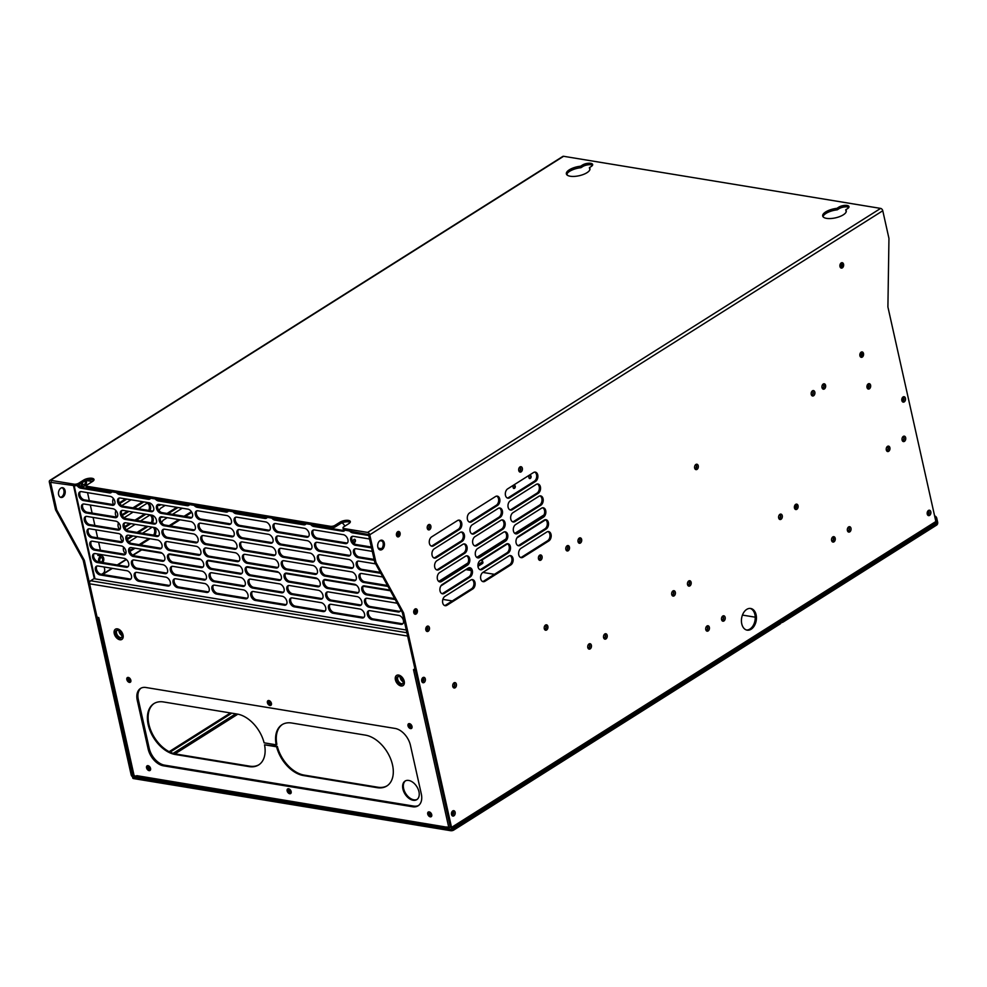 <?xml version="1.0" encoding="UTF-8"?>
<svg xmlns="http://www.w3.org/2000/svg" width="987" height="987" viewBox="0 0 987 987"><rect width="100%" height="100%" fill="white"/><g stroke="black" fill="none" stroke-linecap="round" stroke-linejoin="round"><path stroke-width="1.48" d="M474.315 533.683L500.15 517.361A4.935 3.331 99.3 0 0 502.531 512.13A4.935 3.331 99.3 0 0 499.953 508.034A4.935 3.331 99.3 0 0 498.151 508.441L472.329 524.751A4.935 3.331 99.3 0 0 469.948 529.994A4.935 3.331 99.3 0 0 472.526 534.09A4.935 3.331 99.3 0 0 474.315 533.683L473.118 533.486L498.953 517.163A4.935 3.331 99.3 0 0 501.322 512.376A4.935 3.331 99.3 0 0 499.336 508.009M451.096 829.068L935.405 523.184A2.307 1.468 57.7 0 0 935.861 521.506L887.905 306.969L888.954 238.422L882.773 210.762L369.755 534.781L375.948 562.442L403.584 612.853L451.54 827.402A2.307 1.468 57.7 0 1 451.096 829.068A2.307 1.468 57.7 0 1 450.331 829.203L447.999 828.821A2.196 0.839 167.4 0 1 447.296 828.389L447.037 827.229M859.924 355.764A2.739 1.851 -80.7 0 1 860.343 353.025A2.739 1.851 -80.7 0 1 862.157 351.915A2.739 1.851 -80.7 0 1 863.502 353.494A2.739 1.851 -80.7 0 1 863.082 356.221A2.739 1.851 -80.7 0 1 861.269 357.331A2.739 1.851 -80.7 0 1 859.924 355.764M839.974 266.527A2.739 1.851 -80.7 0 1 840.406 263.8A2.739 1.851 -80.7 0 1 842.207 262.69A2.739 1.851 -80.7 0 1 843.564 264.269A2.739 1.851 -80.7 0 1 843.132 266.996A2.739 1.851 -80.7 0 1 841.319 268.106A2.739 1.851 -80.7 0 1 839.974 266.527M396.49 535.312A2.739 1.851 -80.7 0 1 396.922 532.585A2.739 1.851 -80.7 0 1 398.736 531.475A2.739 1.851 -80.7 0 1 400.08 533.054A2.739 1.851 -80.7 0 1 399.649 535.781A2.739 1.851 -80.7 0 1 397.835 536.891A2.739 1.851 -80.7 0 1 396.49 535.312M413.775 612.643A2.739 1.851 -80.7 0 1 414.207 609.917A2.739 1.851 -80.7 0 1 416.02 608.806A2.739 1.851 -80.7 0 1 417.365 610.385A2.739 1.851 -80.7 0 1 416.933 613.112A2.739 1.851 -80.7 0 1 415.12 614.222A2.739 1.851 -80.7 0 1 413.775 612.643M377.836 547.094A4.935 3.331 -80.7 0 1 378.601 542.184A4.935 3.331 -80.7 0 1 381.87 540.185A4.935 3.331 -80.7 0 1 384.288 543.023A4.935 3.331 -80.7 0 1 383.524 547.933A4.935 3.331 -80.7 0 1 380.266 549.932A4.935 3.331 -80.7 0 1 377.836 547.094M581.639 539.433A2.739 1.851 -80.7 0 1 580.405 543.047A2.739 1.851 -80.7 0 1 578.049 541.703A2.739 1.851 -80.7 0 1 578 541.407A2.739 1.851 -80.7 0 1 578.37 539.173A2.739 1.851 -80.7 0 1 580.196 537.841A2.739 1.851 -80.7 0 1 581.639 539.433M905.449 398.279A2.739 1.851 -80.7 0 1 904.215 401.894A2.739 1.851 -80.7 0 1 901.859 400.537A2.739 1.851 -80.7 0 1 901.81 400.253A2.739 1.851 -80.7 0 1 902.18 398.02A2.739 1.851 -80.7 0 1 903.993 396.688A2.739 1.851 -80.7 0 1 905.449 398.279M607.165 635.32A2.739 1.851 -80.7 0 1 605.932 638.922A2.739 1.851 -80.7 0 1 603.575 637.577A2.739 1.851 -80.7 0 1 603.526 637.294A2.739 1.851 -80.7 0 1 603.896 635.06A2.739 1.851 -80.7 0 1 605.722 633.728A2.739 1.851 -80.7 0 1 607.165 635.32M591.386 645.288A2.739 1.851 -80.7 0 1 590.14 648.903A2.739 1.851 -80.7 0 1 587.796 647.558A2.739 1.851 -80.7 0 1 587.746 647.262A2.739 1.851 -80.7 0 1 588.116 645.029A2.739 1.851 -80.7 0 1 589.93 643.697A2.739 1.851 -80.7 0 1 591.386 645.288M691.122 582.293A2.739 1.851 -80.7 0 1 689.876 585.908A2.739 1.851 -80.7 0 1 687.532 584.563A2.739 1.851 -80.7 0 1 687.483 584.279A2.739 1.851 -80.7 0 1 687.84 582.034A2.739 1.851 -80.7 0 1 689.666 580.701A2.739 1.851 -80.7 0 1 691.122 582.293M675.33 592.262A2.739 1.851 -80.7 0 1 674.096 595.877A2.739 1.851 -80.7 0 1 671.74 594.532A2.739 1.851 -80.7 0 1 671.691 594.248A2.739 1.851 -80.7 0 1 672.061 592.003A2.739 1.851 -80.7 0 1 673.874 590.682A2.739 1.851 -80.7 0 1 675.33 592.262M698.241 465.79A2.739 1.851 -80.7 0 1 696.995 469.405A2.739 1.851 -80.7 0 1 694.651 468.06A2.739 1.851 -80.7 0 1 694.601 467.776A2.739 1.851 -80.7 0 1 694.971 465.531A2.739 1.851 -80.7 0 1 696.785 464.211A2.739 1.851 -80.7 0 1 698.241 465.79M814.83 392.16A2.739 1.851 -80.7 0 1 813.596 395.762A2.739 1.851 -80.7 0 1 811.24 394.418A2.739 1.851 -80.7 0 1 811.191 394.134A2.739 1.851 -80.7 0 1 811.561 391.901A2.739 1.851 -80.7 0 1 813.374 390.568A2.739 1.851 -80.7 0 1 814.83 392.16M825.588 385.362A2.739 1.851 -80.7 0 1 824.355 388.964A2.739 1.851 -80.7 0 1 822.011 387.62A2.739 1.851 -80.7 0 1 821.961 387.336A2.739 1.851 -80.7 0 1 822.319 385.103A2.739 1.851 -80.7 0 1 824.145 383.77A2.739 1.851 -80.7 0 1 825.588 385.362M905.671 437.734A2.739 1.851 -80.7 0 1 904.437 441.349A2.739 1.851 -80.7 0 1 902.081 440.005A2.739 1.851 -80.7 0 1 902.032 439.708A2.739 1.851 -80.7 0 1 902.402 437.475A2.739 1.851 -80.7 0 1 904.215 436.143A2.739 1.851 -80.7 0 1 905.671 437.734M889.892 447.703A2.739 1.851 -80.7 0 1 888.645 451.318A2.739 1.851 -80.7 0 1 886.301 449.973A2.739 1.851 -80.7 0 1 886.252 449.677A2.739 1.851 -80.7 0 1 886.61 447.444A2.739 1.851 -80.7 0 1 888.436 446.112A2.739 1.851 -80.7 0 1 889.892 447.703M798.051 505.714A2.739 1.851 -80.7 0 1 796.805 509.317A2.739 1.851 -80.7 0 1 794.461 507.972A2.739 1.851 -80.7 0 1 794.412 507.688A2.739 1.851 -80.7 0 1 794.769 505.455A2.739 1.851 -80.7 0 1 796.595 504.123A2.739 1.851 -80.7 0 1 798.051 505.714M782.259 515.683A2.739 1.851 -80.7 0 1 781.025 519.285A2.739 1.851 -80.7 0 1 778.669 517.941A2.739 1.851 -80.7 0 1 778.62 517.657A2.739 1.851 -80.7 0 1 778.99 515.424A2.739 1.851 -80.7 0 1 780.803 514.091A2.739 1.851 -80.7 0 1 782.259 515.683M930.827 511.797A2.739 1.851 -80.7 0 1 929.581 515.399A2.739 1.851 -80.7 0 1 927.237 514.054A2.739 1.851 -80.7 0 1 927.188 513.771A2.739 1.851 -80.7 0 1 927.558 511.537A2.739 1.851 -80.7 0 1 929.372 510.205A2.739 1.851 -80.7 0 1 930.827 511.797M456.376 684.176A2.739 1.851 -80.7 0 1 455.13 687.779A2.739 1.851 -80.7 0 1 452.786 686.434A2.739 1.851 -80.7 0 1 452.737 686.15A2.739 1.851 -80.7 0 1 453.107 683.917A2.739 1.851 -80.7 0 1 454.921 682.585A2.739 1.851 -80.7 0 1 456.376 684.176M547.859 626.387A2.739 1.851 -80.7 0 1 546.613 630.002A2.739 1.851 -80.7 0 1 544.269 628.657A2.739 1.851 -80.7 0 1 544.219 628.374A2.739 1.851 -80.7 0 1 544.59 626.128A2.739 1.851 -80.7 0 1 546.403 624.808A2.739 1.851 -80.7 0 1 547.859 626.387M870.596 385.214A2.739 1.851 -80.7 0 1 869.362 388.829A2.739 1.851 -80.7 0 1 867.005 387.484A2.739 1.851 -80.7 0 1 866.956 387.2A2.739 1.851 -80.7 0 1 867.326 384.955A2.739 1.851 -80.7 0 1 869.14 383.635A2.739 1.851 -80.7 0 1 870.596 385.214M850.991 528.279A2.739 1.851 -80.7 0 1 849.745 531.882A2.739 1.851 -80.7 0 1 847.401 530.537A2.739 1.851 -80.7 0 1 847.352 530.253A2.739 1.851 -80.7 0 1 847.722 528.02A2.739 1.851 -80.7 0 1 849.536 526.688A2.739 1.851 -80.7 0 1 850.991 528.279M569.45 547.143A2.739 1.851 -80.7 0 1 568.204 550.746A2.739 1.851 -80.7 0 1 565.859 549.401A2.739 1.851 -80.7 0 1 565.81 549.117A2.739 1.851 -80.7 0 1 566.168 546.884A2.739 1.851 -80.7 0 1 567.994 545.552A2.739 1.851 -80.7 0 1 569.45 547.143M835.199 538.248A2.739 1.851 -80.7 0 1 833.966 541.851A2.739 1.851 -80.7 0 1 831.622 540.506A2.739 1.851 -80.7 0 1 831.56 540.222A2.739 1.851 -80.7 0 1 831.93 537.989A2.739 1.851 -80.7 0 1 833.756 536.657A2.739 1.851 -80.7 0 1 835.199 538.248M455.118 812.239A2.739 1.851 -80.7 0 1 453.872 815.854A2.739 1.851 -80.7 0 1 451.528 814.509A2.739 1.851 -80.7 0 1 451.478 814.226A2.739 1.851 -80.7 0 1 451.849 811.98A2.739 1.851 -80.7 0 1 453.662 810.66A2.739 1.851 -80.7 0 1 455.118 812.239M425.311 678.896A2.739 1.851 -80.7 0 1 424.077 682.51A2.739 1.851 -80.7 0 1 421.72 681.166A2.739 1.851 -80.7 0 1 421.671 680.882A2.739 1.851 -80.7 0 1 422.041 678.637A2.739 1.851 -80.7 0 1 423.855 677.316A2.739 1.851 -80.7 0 1 425.311 678.896M429.419 627.658A2.739 1.851 -80.7 0 1 428.173 631.273A2.739 1.851 -80.7 0 1 425.829 629.928A2.739 1.851 -80.7 0 1 425.779 629.644A2.739 1.851 -80.7 0 1 426.15 627.399A2.739 1.851 -80.7 0 1 427.963 626.066A2.739 1.851 -80.7 0 1 429.419 627.658M542.06 556.508A2.739 1.851 -80.7 0 1 540.827 560.122A2.739 1.851 -80.7 0 1 538.47 558.778A2.739 1.851 -80.7 0 1 538.421 558.494A2.739 1.851 -80.7 0 1 538.791 556.249A2.739 1.851 -80.7 0 1 540.605 554.928A2.739 1.851 -80.7 0 1 542.06 556.508M709.369 627.337A2.739 1.851 -80.7 0 1 708.135 630.94A2.739 1.851 -80.7 0 1 705.779 629.595A2.739 1.851 -80.7 0 1 705.73 629.311A2.739 1.851 -80.7 0 1 706.1 627.078A2.739 1.851 -80.7 0 1 707.913 625.746A2.739 1.851 -80.7 0 1 709.369 627.337M725.161 617.368A2.739 1.851 -80.7 0 1 723.915 620.971A2.739 1.851 -80.7 0 1 721.571 619.626A2.739 1.851 -80.7 0 1 721.522 619.342A2.739 1.851 -80.7 0 1 721.892 617.109A2.739 1.851 -80.7 0 1 723.705 615.777A2.739 1.851 -80.7 0 1 725.161 617.368M433.638 545.799A4.935 3.331 99.3 0 1 431.837 546.218A4.935 3.331 99.3 0 1 429.259 542.122A4.935 3.331 99.3 0 1 431.64 536.879L457.474 520.568A4.935 3.331 99.3 0 1 459.263 520.149A4.935 3.331 99.3 0 1 461.842 524.245A4.935 3.331 99.3 0 1 459.461 529.488L433.638 545.799L432.429 545.601L458.264 529.291A4.935 3.331 99.3 0 0 460.633 524.492A4.935 3.331 99.3 0 0 458.659 520.137M436.291 557.692A4.935 3.331 99.3 0 1 434.49 558.111A4.935 3.331 99.3 0 1 431.924 554.015A4.935 3.331 99.3 0 1 434.305 548.772L460.127 532.462A4.935 3.331 99.3 0 1 461.928 532.042A4.935 3.331 99.3 0 1 464.507 536.138A4.935 3.331 99.3 0 1 462.126 541.382L436.291 557.692L435.094 557.495L460.917 541.184A4.935 3.331 99.3 0 0 463.298 536.397A4.935 3.331 99.3 0 0 461.311 532.03M438.956 569.598A4.935 3.331 99.3 0 1 437.155 570.005A4.935 3.331 99.3 0 1 434.576 565.909A4.935 3.331 99.3 0 1 436.957 560.665L462.792 544.355A4.935 3.331 99.3 0 1 464.581 543.948A4.935 3.331 99.3 0 1 467.159 548.044A4.935 3.331 99.3 0 1 464.778 553.275L438.956 569.598L437.747 569.4L463.582 553.078A4.935 3.331 99.3 0 0 465.963 548.291A4.935 3.331 99.3 0 0 463.976 543.923M441.608 581.491A4.935 3.331 99.3 0 1 439.807 581.911A4.935 3.331 99.3 0 1 437.241 577.802A4.935 3.331 99.3 0 1 439.622 572.571L465.445 556.249A4.935 3.331 99.3 0 1 467.246 555.841A4.935 3.331 99.3 0 1 469.824 559.937A4.935 3.331 99.3 0 1 467.443 565.181L441.608 581.491L440.412 581.294L466.246 564.983A4.935 3.331 99.3 0 0 468.615 560.184A4.935 3.331 99.3 0 0 466.629 555.817M444.273 593.384A4.935 3.331 99.3 0 1 442.472 593.804A4.935 3.331 99.3 0 1 439.894 589.708A4.935 3.331 99.3 0 1 442.275 584.464L468.109 568.154A4.935 3.331 99.3 0 1 469.911 567.735A4.935 3.331 99.3 0 1 472.477 571.831A4.935 3.331 99.3 0 1 470.096 577.074L444.273 593.384L443.064 593.187L468.899 576.877A4.935 3.331 99.3 0 0 471.28 572.09A4.935 3.331 99.3 0 0 469.294 567.722M446.926 605.278A4.935 3.331 99.3 0 1 445.137 605.697A4.935 3.331 99.3 0 1 442.558 601.601A4.935 3.331 99.3 0 1 444.94 596.358L470.762 580.048A4.935 3.331 99.3 0 1 472.563 579.628A4.935 3.331 99.3 0 1 475.142 583.736A4.935 3.331 99.3 0 1 472.761 588.968L446.926 605.278L445.729 605.08L471.564 588.77A4.935 3.331 99.3 0 0 473.933 583.983A4.935 3.331 99.3 0 0 471.946 579.616M471.663 521.778A4.935 3.331 99.3 0 1 469.861 522.197A4.935 3.331 99.3 0 1 467.283 518.101A4.935 3.331 99.3 0 1 469.664 512.858L495.499 496.547A4.935 3.331 99.3 0 1 497.3 496.128A4.935 3.331 99.3 0 1 499.878 500.224A4.935 3.331 99.3 0 1 497.497 505.467L471.663 521.778L470.466 521.58L496.288 505.27A4.935 3.331 99.3 0 0 498.669 500.483A4.935 3.331 99.3 0 0 496.683 496.116M476.98 545.577A4.935 3.331 99.3 0 1 475.179 545.984A4.935 3.331 99.3 0 1 472.6 541.888A4.935 3.331 99.3 0 1 474.981 536.657L500.816 520.334A4.935 3.331 99.3 0 1 502.617 519.927A4.935 3.331 99.3 0 1 505.196 524.023A4.935 3.331 99.3 0 1 502.815 529.266L476.98 545.577L475.783 545.379L501.606 529.069A4.935 3.331 99.3 0 0 503.987 524.27A4.935 3.331 99.3 0 0 502.001 519.902M479.645 557.47A4.935 3.331 99.3 0 1 477.844 557.889A4.935 3.331 99.3 0 1 475.265 553.793A4.935 3.331 99.3 0 1 477.646 548.55L503.481 532.24A4.935 3.331 99.3 0 1 505.27 531.82A4.935 3.331 99.3 0 1 507.849 535.916A4.935 3.331 99.3 0 1 505.467 541.16L479.645 557.47L478.436 557.273L504.271 540.962A4.935 3.331 99.3 0 0 506.639 536.175A4.935 3.331 99.3 0 0 504.665 531.808M482.298 569.363A4.935 3.331 99.3 0 1 480.496 569.783A4.935 3.331 99.3 0 1 477.918 565.687A4.935 3.331 99.3 0 1 480.299 560.443L506.134 544.133A4.935 3.331 99.3 0 1 507.935 543.714A4.935 3.331 99.3 0 1 510.513 547.81A4.935 3.331 99.3 0 1 508.132 553.053L482.298 569.363L481.101 569.166L506.923 552.856A4.935 3.331 99.3 0 0 509.304 548.069A4.935 3.331 99.3 0 0 507.318 543.701M484.962 581.269A4.935 3.331 99.3 0 1 483.161 581.676A4.935 3.331 99.3 0 1 480.583 577.58A4.935 3.331 99.3 0 1 482.964 572.349L508.798 556.026A4.935 3.331 99.3 0 1 510.587 555.619A4.935 3.331 99.3 0 1 513.166 559.715A4.935 3.331 99.3 0 1 510.785 564.946L484.962 581.269L483.753 581.072L509.588 564.749A4.935 3.331 99.3 0 0 511.957 559.962A4.935 3.331 99.3 0 0 509.983 555.595M509.687 497.769A4.935 3.331 99.3 0 1 507.886 498.176A4.935 3.331 99.3 0 1 505.319 494.08A4.935 3.331 99.3 0 1 507.7 488.836L533.523 472.526A4.935 3.331 99.3 0 1 535.324 472.119A4.935 3.331 99.3 0 1 537.903 476.215A4.935 3.331 99.3 0 1 535.522 481.446L509.687 497.769L508.49 497.571L534.312 481.249A4.935 3.331 99.3 0 0 536.694 476.462A4.935 3.331 99.3 0 0 534.707 472.094M512.352 509.662A4.935 3.331 99.3 0 1 510.55 510.069A4.935 3.331 99.3 0 1 507.972 505.973A4.935 3.331 99.3 0 1 510.353 500.742L536.188 484.42A4.935 3.331 99.3 0 1 537.989 484.012A4.935 3.331 99.3 0 1 540.555 488.109A4.935 3.331 99.3 0 1 538.174 493.352L512.352 509.662L511.143 509.465L536.977 493.155A4.935 3.331 99.3 0 0 539.358 488.355A4.935 3.331 99.3 0 0 537.372 483.988M515.004 521.555A4.935 3.331 99.3 0 1 513.215 521.975A4.935 3.331 99.3 0 1 510.637 517.879A4.935 3.331 99.3 0 1 513.018 512.635L538.84 496.325A4.935 3.331 99.3 0 1 540.642 495.906A4.935 3.331 99.3 0 1 543.22 500.002A4.935 3.331 99.3 0 1 540.839 505.245L515.004 521.555L513.808 521.358L539.642 505.048A4.935 3.331 99.3 0 0 542.011 500.261A4.935 3.331 99.3 0 0 540.025 495.893M517.669 533.449A4.935 3.331 99.3 0 1 515.868 533.868A4.935 3.331 99.3 0 1 513.289 529.772A4.935 3.331 99.3 0 1 515.67 524.529L541.505 508.219A4.935 3.331 99.3 0 1 543.306 507.799A4.935 3.331 99.3 0 1 545.873 511.895A4.935 3.331 99.3 0 1 543.492 517.139L517.669 533.449L516.46 533.251L542.295 516.941A4.935 3.331 99.3 0 0 544.676 512.154A4.935 3.331 99.3 0 0 542.69 507.787M520.322 545.355A4.935 3.331 99.3 0 1 518.533 545.762A4.935 3.331 99.3 0 1 515.954 541.666A4.935 3.331 99.3 0 1 518.335 536.434L544.158 520.112A4.935 3.331 99.3 0 1 545.959 519.705A4.935 3.331 99.3 0 1 548.538 523.801A4.935 3.331 99.3 0 1 546.156 529.032L520.322 545.355L519.125 545.157L544.96 528.835A4.935 3.331 99.3 0 0 547.329 524.048A4.935 3.331 99.3 0 0 545.342 519.68M522.987 557.248A4.935 3.331 99.3 0 1 521.185 557.667A4.935 3.331 99.3 0 1 518.607 553.559A4.935 3.331 99.3 0 1 520.988 548.328L546.823 532.005A4.935 3.331 99.3 0 1 548.624 531.598A4.935 3.331 99.3 0 1 551.202 535.694A4.935 3.331 99.3 0 1 548.821 540.938L522.987 557.248L521.79 557.05L547.612 540.74A4.935 3.331 99.3 0 0 549.993 535.941A4.935 3.331 99.3 0 0 548.007 531.586M430.863 526.059A2.739 1.851 -80.7 0 1 429.616 529.674A2.739 1.851 -80.7 0 1 427.272 528.329A2.739 1.851 -80.7 0 1 427.223 528.033A2.739 1.851 -80.7 0 1 427.593 525.8A2.739 1.851 -80.7 0 1 429.407 524.467A2.739 1.851 -80.7 0 1 430.863 526.059M522.345 468.282A2.739 1.851 -80.7 0 1 521.099 471.885A2.739 1.851 -80.7 0 1 518.755 470.54A2.739 1.851 -80.7 0 1 518.706 470.256A2.739 1.851 -80.7 0 1 519.063 468.023A2.739 1.851 -80.7 0 1 520.889 466.691A2.739 1.851 -80.7 0 1 522.345 468.282M756.104 614.79A10.98 7.39 99.3 0 0 750.712 608.485A10.98 7.39 99.3 0 0 743.458 612.927A10.98 7.39 99.3 0 0 741.755 623.846A10.98 7.39 99.3 0 0 747.147 630.15A10.98 7.39 99.3 0 0 754.401 625.709A10.98 7.39 99.3 0 0 756.104 614.79M138.254 777.04A2.196 0.839 167.4 0 1 135.601 777.472L133.282 777.102A2.307 1.468 57.7 0 1 131.135 774.733L83.179 560.197L84.376 560.394L132.332 774.931L135.268 775.992L135.601 777.472M175.032 753.858L237.855 714.169M440.881 585.945L467.863 568.302M470.75 569.265A3.294 1.246 167.4 0 1 470.38 569.228L467.974 568.833M477.979 564.638L481.779 562.245A3.294 1.246 -12.6 0 0 482.594 561.134L482.927 562.615A3.294 1.246 167.4 0 1 482.112 563.725L477.967 566.341M545.589 519.816L516.929 537.915M507.565 543.825L481.261 560.443M482.594 561.134A3.294 1.246 -12.6 0 0 481.533 560.493L480.509 560.32M173.144 753.352L235.733 713.811M446.963 826.909A2.196 0.839 -12.6 0 0 447.666 827.328L450.343 827.205L402.388 612.656L403.584 612.853M402.388 612.656L374.739 562.245L368.558 534.584L344.389 530.031A3.294 1.246 167.4 0 1 343.328 529.39L342.995 527.909A3.294 1.246 -12.6 0 0 344.068 528.551L367.608 532.425A2.307 1.468 57.7 0 1 369.755 534.781M381.253 540.173A4.935 3.331 -80.7 0 1 383.092 542.825A4.935 3.331 -80.7 0 1 379.674 549.759M415.391 608.856A2.739 1.851 -80.7 0 1 416.169 610.188A2.739 1.851 -80.7 0 1 414.552 613.976M398.106 531.524A2.739 1.851 -80.7 0 1 398.884 532.857A2.739 1.851 -80.7 0 1 397.267 536.644M841.59 262.739A2.739 1.851 -80.7 0 1 842.355 264.072A2.739 1.851 -80.7 0 1 840.751 267.859M861.528 351.964A2.739 1.851 -80.7 0 1 862.305 353.297A2.739 1.851 -80.7 0 1 860.689 357.084M706.31 629.903A1.641 1.11 99.3 0 0 706.84 626.708M722.102 619.935A1.641 1.11 99.3 0 0 722.62 616.739M452.058 814.806A1.641 1.11 99.3 0 0 452.589 811.61A1.641 1.11 99.3 0 1 452.058 814.806M422.251 681.462A1.641 1.11 99.3 0 0 422.781 678.266A1.641 1.11 99.3 0 1 422.251 681.462M539.001 559.074A1.641 1.11 99.3 0 0 539.531 555.878M426.359 630.224A1.641 1.11 99.3 0 0 426.877 627.029A1.641 1.11 99.3 0 1 426.359 630.224M832.152 540.814A1.641 1.11 99.3 0 0 832.67 537.619M847.932 530.833A1.641 1.11 99.3 0 0 848.462 527.638M566.39 549.71A1.641 1.11 99.3 0 0 566.908 546.514M867.536 387.78A1.641 1.11 99.3 0 0 868.066 384.585A1.641 1.11 -80.7 0 1 867.536 387.78M544.799 628.953A1.641 1.11 99.3 0 0 545.33 625.758M453.317 686.742A1.641 1.11 99.3 0 0 453.847 683.547M902.611 440.301A1.641 1.11 99.3 0 0 903.142 437.105M886.832 450.269A1.641 1.11 99.3 0 0 887.35 447.074M779.199 518.249A1.641 1.11 99.3 0 0 779.73 515.054M794.991 508.28A1.641 1.11 99.3 0 0 795.51 505.085M927.768 514.363A1.641 1.11 99.3 0 0 928.286 511.167A1.641 1.11 -80.7 0 1 927.768 514.363M822.541 387.928A1.641 1.11 99.3 0 0 823.059 384.733M811.77 394.726A1.641 1.11 99.3 0 0 812.301 391.531M695.181 468.356A1.641 1.11 99.3 0 0 695.699 465.161M672.27 594.828A1.641 1.11 99.3 0 0 672.801 591.632M688.062 584.859A1.641 1.11 99.3 0 0 688.581 581.664M588.326 647.854A1.641 1.11 99.3 0 0 588.857 644.659M604.106 637.886A1.641 1.11 99.3 0 0 604.636 634.69M902.389 400.845A1.641 1.11 99.3 0 0 902.92 397.65A1.641 1.11 -80.7 0 1 902.389 400.845M578.579 541.999A1.641 1.11 99.3 0 0 579.11 538.803M431.245 546.033A4.935 3.331 99.3 0 0 432.429 545.601M433.91 557.926A4.935 3.331 99.3 0 0 435.094 557.495M436.562 569.832A4.935 3.331 99.3 0 0 437.747 569.4M439.227 581.725A4.935 3.331 99.3 0 0 440.412 581.294M441.88 593.619A4.935 3.331 99.3 0 0 443.064 593.187M444.545 605.512A4.935 3.331 99.3 0 0 445.729 605.08M469.281 522.012A4.935 3.331 99.3 0 0 470.466 521.58M471.934 533.918A4.935 3.331 99.3 0 0 473.118 533.486M474.599 545.811A4.935 3.331 99.3 0 0 475.783 545.379M477.252 557.704A4.935 3.331 99.3 0 0 478.436 557.273M479.916 569.598A4.935 3.331 99.3 0 0 481.101 569.166M482.569 581.503A4.935 3.331 99.3 0 0 483.753 581.072M507.306 498.003A4.935 3.331 99.3 0 0 508.49 497.571M509.958 509.897A4.935 3.331 99.3 0 0 511.143 509.465M512.623 521.79A4.935 3.331 99.3 0 0 513.808 521.358M515.276 533.683A4.935 3.331 99.3 0 0 516.46 533.251M517.941 545.589A4.935 3.331 99.3 0 0 519.125 545.157M520.605 557.482A4.935 3.331 99.3 0 0 521.79 557.05M427.803 528.625A1.641 1.11 99.3 0 0 428.321 525.429M519.285 470.848A1.641 1.11 99.3 0 0 519.804 467.653M746.554 630.014A10.98 7.39 99.3 0 0 754.907 614.593A10.98 7.39 99.3 0 0 750.108 608.424M51.275 481.866L50.547 482.322L56.74 509.971L55.531 509.773L49.35 482.112A2.307 1.468 57.7 0 1 49.806 480.447L562.812 156.427A2.307 1.468 57.7 0 1 563.577 156.291L880.626 208.405A2.307 1.468 57.7 0 1 882.773 210.762M340.022 522.172L340.355 523.665L335.333 526.836A3.294 1.246 167.4 0 1 330.781 527.798L330.448 526.305A3.294 1.246 -12.6 0 0 335 525.343L340.022 522.172A6.033 2.295 167.4 0 1 346.301 520.322A6.033 2.295 167.4 0 1 350.323 521.58A6.033 2.295 167.4 0 1 348.83 523.628L343.809 526.799A3.294 1.246 -12.6 0 0 342.995 527.909M330.448 526.305L87.732 486.418A3.294 1.246 -12.6 0 1 86.671 485.777A3.294 1.246 -12.6 0 1 87.485 484.666L92.507 481.496A6.033 2.295 167.4 0 0 93.999 479.448A6.033 2.295 167.4 0 0 89.977 478.202A6.033 2.295 167.4 0 0 83.698 480.052L84.031 481.533A6.033 2.295 167.4 0 1 93.827 480.274M84.031 481.533L79.009 484.703A3.294 1.246 167.4 0 1 74.444 485.666L74.111 484.185A3.294 1.246 -12.6 0 0 78.676 483.223L83.698 480.052M74.111 484.185L50.571 480.311A2.307 1.468 57.7 0 0 49.806 480.447M580.59 166.211A12.078 4.577 167.4 0 0 566.365 173.897A12.078 4.577 167.4 0 0 579.159 175.723A12.078 4.577 167.4 0 0 589.942 168.617A12.078 4.577 167.4 0 0 589.399 167.667L591.176 166.544A6.033 2.295 167.4 0 0 592.656 164.496A6.033 2.295 167.4 0 0 588.647 163.237A6.033 2.295 167.4 0 0 582.367 165.088L580.59 166.211L580.924 167.704L582.688 166.581A6.033 2.295 167.4 0 1 592.496 165.322M836.914 208.343L838.691 207.221A6.033 2.295 167.4 0 1 844.971 205.37A6.033 2.295 167.4 0 1 848.993 206.628A6.033 2.295 167.4 0 1 847.5 208.664L845.723 209.787A12.078 4.577 167.4 0 1 846.266 210.749A12.078 4.577 167.4 0 1 835.483 217.856A12.078 4.577 167.4 0 1 822.702 216.017A12.078 4.577 167.4 0 1 836.914 208.343L837.247 209.824A12.078 4.577 167.4 0 0 823.022 216.721M838.691 207.221L839.024 208.713A6.033 2.295 167.4 0 1 848.82 207.443M845.723 209.787L846.056 211.28A12.078 4.577 167.4 0 1 846.278 211.526M839.024 208.713L837.247 209.824M74.444 485.666L50.547 482.322M330.781 527.798L88.065 487.911A3.294 1.246 167.4 0 1 87.004 487.27L86.671 485.777M340.355 523.665A6.033 2.295 167.4 0 1 350.151 522.394M589.399 167.667L589.732 169.147A12.078 4.577 167.4 0 1 589.942 169.406M566.698 174.6A12.078 4.577 167.4 0 1 580.924 167.704M374.739 562.245L375.948 562.442M55.531 509.773L83.179 560.197M56.74 509.971L84.376 560.394M62.045 487.701A4.935 3.331 -80.7 0 1 63.884 490.366A4.935 3.331 -80.7 0 1 60.466 497.288M354.715 541.888A2.739 1.851 99.3 0 0 354.999 540.16M514.585 487.862A2.739 1.851 99.3 0 0 514.869 486.135M530.377 477.893A2.739 1.851 99.3 0 0 530.661 476.166M131.653 495.079L130.876 495.573M125.596 498.904L119.328 502.864M142.659 501.704L132.937 507.849M127.656 511.18L121.882 514.819M144.719 513.98L134.997 520.124M129.716 523.455L124.485 526.762M148.753 510.439A4.935 3.331 99.3 0 0 147.421 503.358M146.779 526.256L137.057 532.4M131.777 535.731L127.101 538.68M151.184 522.777A4.935 3.331 99.3 0 0 150.086 515.263M148.84 538.532L139.118 544.676M133.837 548.007L129.753 550.586M125.337 553.053A4.935 3.331 99.3 0 0 125.991 552.893M153.565 535.114A4.935 3.331 99.3 0 0 152.96 527.268M165.779 500.68L164.989 501.174M159.709 504.505L160.918 504.702M158.043 505.245A4.935 3.331 99.3 0 0 159.228 504.813M182.829 503.481L182.052 503.975M176.772 507.306L167.05 513.45M160.708 517.139A4.935 3.331 99.3 0 0 161.769 516.781M191.281 511.488A4.935 3.331 99.3 0 1 190.38 512.29L184.113 516.25M178.832 519.581L169.11 525.726M567.019 173.774L567.352 175.205M58.628 494.635A4.935 3.331 -80.7 0 1 59.393 489.725A4.935 3.331 -80.7 0 1 62.662 487.726A4.935 3.331 -80.7 0 1 65.08 490.564A4.935 3.331 -80.7 0 1 64.315 495.474A4.935 3.331 -80.7 0 1 61.058 497.473A4.935 3.331 -80.7 0 1 58.628 494.635M515.276 486.233A1.641 1.11 99.3 0 0 513.129 487.59A1.641 1.11 99.3 0 0 515.276 486.233M528.909 477.622A1.641 1.11 99.3 0 0 531.068 476.265A1.641 1.11 99.3 0 0 528.909 477.622M353.247 541.616A1.641 1.11 99.3 0 0 355.406 540.259A1.641 1.11 99.3 0 0 353.247 541.616M110.396 491.575A4.935 3.331 99.3 0 0 110.692 492.242M132.863 495.277L132.073 495.77M126.805 499.101L119.723 503.567M113.357 498.423A4.935 3.331 99.3 0 0 113.69 504.653M143.855 501.902L134.133 508.046M128.865 511.377L122.252 515.547M121.796 505.652L131.061 499.792M136.342 496.461L137.119 495.967M115.911 510.563A4.935 3.331 99.3 0 0 116.824 517.028M145.916 514.178L136.194 520.322M130.926 523.653L124.794 527.514M149.95 510.637A4.935 3.331 99.3 0 0 148.038 503.382A4.935 3.331 99.3 0 0 146.236 503.789L138.402 508.737M124.14 517.756L133.122 512.068M118.465 522.728A4.935 3.331 99.3 0 0 119.995 529.254M147.976 526.453L138.254 532.598M132.986 535.929L127.372 539.47M152.38 522.974A4.935 3.331 99.3 0 0 150.703 515.276A4.935 3.331 99.3 0 0 148.901 515.683L140.462 521.013M126.521 529.822L135.182 524.344M121.031 534.905A4.935 3.331 99.3 0 0 122.98 541.271M150.036 538.729L140.314 544.873M135.034 548.204L129.976 551.4M154.774 535.312A4.935 3.331 99.3 0 0 154.169 527.465M152.491 527.194A4.935 3.331 99.3 0 0 151.554 527.589L142.523 533.288M128.939 541.875L137.242 536.62M123.597 547.119A4.935 3.331 99.3 0 0 125.917 553.238M166.976 500.878L166.186 501.371M157.686 505.036A4.935 3.331 99.3 0 0 158.636 505.43A4.935 3.331 99.3 0 0 160.437 505.011M184.026 503.678L183.249 504.172M177.968 507.503L168.246 513.647M159.117 510.686A4.935 3.331 99.3 0 1 161.091 507.984L165.174 505.406M170.455 502.075L171.244 501.581M160.622 517.102A4.935 3.331 99.3 0 0 161.288 517.324A4.935 3.331 99.3 0 0 162.966 516.978M190.38 512.29L191.577 512.487L185.309 516.448M180.029 519.779L170.307 525.923M161.695 522.839A4.935 3.331 99.3 0 1 163.756 519.878L167.235 517.682M172.515 514.35L182.237 508.206M187.518 504.875L188.295 504.382M163.78 529.18A4.935 3.331 99.3 0 0 163.953 529.217A4.935 3.331 99.3 0 0 164.743 529.205M513.733 488.479A1.641 1.11 99.3 0 0 514.264 485.283M529.525 478.51A1.641 1.11 99.3 0 0 530.044 475.315M353.864 542.505A1.641 1.11 99.3 0 0 354.395 539.309M705.989 627.325A1.641 1.11 -80.7 0 1 707.593 629.299A1.641 1.11 -80.7 0 1 705.705 629.04M721.781 617.356A1.641 1.11 -80.7 0 1 723.385 619.318A1.641 1.11 -80.7 0 1 721.497 619.071M451.738 812.227A1.641 1.11 -80.7 0 1 453.341 814.201A1.641 1.11 -80.7 0 1 451.454 813.954M421.93 678.883A1.641 1.11 -80.7 0 1 423.534 680.857A1.641 1.11 -80.7 0 1 421.646 680.611M538.68 556.495A1.641 1.11 -80.7 0 1 540.284 558.469A1.641 1.11 -80.7 0 1 538.396 558.223M426.039 627.646A1.641 1.11 -80.7 0 1 427.642 629.62A1.641 1.11 -80.7 0 1 425.755 629.373M831.819 538.236A1.641 1.11 -80.7 0 1 833.435 540.197A1.641 1.11 -80.7 0 1 831.535 539.951M847.611 528.267A1.641 1.11 -80.7 0 1 849.215 530.229A1.641 1.11 -80.7 0 1 847.327 529.982M566.057 547.131A1.641 1.11 -80.7 0 1 567.673 549.093A1.641 1.11 -80.7 0 1 565.785 548.846M867.215 385.201A1.641 1.11 -80.7 0 1 868.819 387.175A1.641 1.11 -80.7 0 1 866.931 386.929M544.479 626.375A1.641 1.11 -80.7 0 1 546.082 628.349A1.641 1.11 -80.7 0 1 544.195 628.102M452.996 684.164A1.641 1.11 -80.7 0 1 454.6 686.125A1.641 1.11 -80.7 0 1 452.712 685.879M902.291 437.722A1.641 1.11 -80.7 0 1 903.895 439.696A1.641 1.11 -80.7 0 1 902.007 439.449M886.499 447.691A1.641 1.11 -80.7 0 1 888.115 449.665A1.641 1.11 -80.7 0 1 886.227 449.418M778.879 515.67A1.641 1.11 -80.7 0 1 780.483 517.644A1.641 1.11 -80.7 0 1 778.595 517.385M794.658 505.702A1.641 1.11 -80.7 0 1 796.275 507.663A1.641 1.11 -80.7 0 1 794.387 507.417M927.447 511.784A1.641 1.11 -80.7 0 1 929.051 513.746A1.641 1.11 -80.7 0 1 927.163 513.499M822.208 385.349A1.641 1.11 -80.7 0 1 823.824 387.311A1.641 1.11 -80.7 0 1 821.924 387.064M811.45 392.147A1.641 1.11 -80.7 0 1 813.054 394.109A1.641 1.11 -80.7 0 1 811.166 393.862M694.86 465.778A1.641 1.11 -80.7 0 1 696.464 467.752A1.641 1.11 -80.7 0 1 694.577 467.505M671.95 592.249A1.641 1.11 -80.7 0 1 673.553 594.223A1.641 1.11 -80.7 0 1 671.666 593.977M687.729 582.281A1.641 1.11 -80.7 0 1 689.345 584.255A1.641 1.11 -80.7 0 1 687.458 584.008M588.005 645.276A1.641 1.11 -80.7 0 1 589.609 647.25A1.641 1.11 -80.7 0 1 587.721 646.991M603.785 635.307A1.641 1.11 -80.7 0 1 605.389 637.281A1.641 1.11 -80.7 0 1 603.501 637.022M902.069 398.267A1.641 1.11 -80.7 0 1 903.673 400.241A1.641 1.11 -80.7 0 1 901.785 399.982M578.259 539.42A1.641 1.11 -80.7 0 1 579.862 541.394A1.641 1.11 -80.7 0 1 577.975 541.147M427.482 526.046A1.641 1.11 -80.7 0 1 429.086 528.02A1.641 1.11 -80.7 0 1 427.198 527.761M518.965 468.27A1.641 1.11 -80.7 0 1 520.568 470.231A1.641 1.11 -80.7 0 1 518.681 469.985M271.425 703.349A2.739 1.74 -122.3 0 0 267.958 700.696A2.739 1.74 -122.3 0 0 267.415 702.695A2.739 1.74 -122.3 0 0 270.894 705.335A2.739 1.74 -122.3 0 0 271.425 703.349M268.6 700.523A2.739 1.74 -122.3 0 0 268.501 702.004A2.739 1.74 -122.3 0 0 271.326 704.841M94.271 578.481L90.656 580.763A2.307 1.555 -80.7 0 0 89.607 583.798L97.01 616.912L98.86 617.924L98.293 618.269L98.86 617.924L134.146 775.807L136.934 776.214M447.16 827.809A2.307 1.555 -80.7 0 1 447.074 827.797L137.872 776.979A2.307 1.555 -80.7 0 1 137.218 776.621A2.307 1.555 -80.7 0 1 136.737 775.659L448.789 827.513L413.504 669.642L415.021 669.174L407.619 636.06L89.607 583.798M403.017 681.042A4.392 2.788 -122.3 0 0 397.465 676.811A4.392 2.788 -122.3 0 0 396.601 679.994A4.392 2.788 -122.3 0 0 402.153 684.225A4.392 2.788 -122.3 0 0 403.017 681.042A4.392 2.788 57.7 0 1 402.153 684.225A4.392 2.788 57.7 0 1 396.601 679.994A4.392 2.788 57.7 0 1 397.465 676.811A4.392 2.788 57.7 0 1 403.017 681.042M121.857 634.838A4.392 2.788 -122.3 0 0 116.306 630.594A4.392 2.788 -122.3 0 0 115.442 633.777A4.392 2.788 -122.3 0 0 120.994 638.021A4.392 2.788 -122.3 0 0 121.857 634.838A4.392 2.788 57.7 0 1 120.994 638.021A4.392 2.788 57.7 0 1 115.442 633.777A4.392 2.788 57.7 0 1 116.306 630.594A4.392 2.788 57.7 0 1 121.857 634.838M150.567 768.478A2.739 1.74 -122.3 0 0 147.1 765.826A2.739 1.74 -122.3 0 0 146.557 767.824A2.739 1.74 -122.3 0 0 150.036 770.465A2.739 1.74 -122.3 0 0 150.567 768.478M130.839 680.24A2.739 1.74 -122.3 0 0 127.372 677.588A2.739 1.74 -122.3 0 0 126.842 679.587A2.739 1.74 -122.3 0 0 130.309 682.239A2.739 1.74 -122.3 0 0 130.839 680.24M291.153 791.586A2.739 1.74 -122.3 0 0 287.673 788.934A2.739 1.74 -122.3 0 0 287.143 790.92A2.739 1.74 -122.3 0 0 290.61 793.573A2.739 1.74 -122.3 0 0 291.153 791.586M431.726 814.682A2.739 1.74 -122.3 0 0 428.259 812.042A2.739 1.74 -122.3 0 0 427.729 814.028A2.739 1.74 -122.3 0 0 431.196 816.681A2.739 1.74 -122.3 0 0 431.726 814.682M412.011 726.457A2.739 1.74 -122.3 0 0 408.532 723.804A2.739 1.74 -122.3 0 0 408.001 725.79A2.739 1.74 -122.3 0 0 411.468 728.443A2.739 1.74 -122.3 0 0 412.011 726.457M412.591 806.761A16.471 10.45 57.7 0 0 418.069 805.824A16.471 10.45 57.7 0 0 421.289 793.869L410.432 745.296A16.471 10.45 57.7 0 0 395.096 728.443L145.977 687.507A16.471 10.45 57.7 0 0 140.499 688.445A16.471 10.45 57.7 0 0 137.279 700.4L148.136 748.973A16.471 10.45 57.7 0 0 163.472 765.826L412.591 806.761L413.676 806.083A16.471 10.45 -122.3 0 0 418.587 805.454M132.949 775.609L133.405 775.326A2.307 0.876 -12.6 0 0 134.146 775.807M98.7 617.541A2.307 0.876 -12.6 0 0 98.281 618.22A2.307 0.876 -12.6 0 0 98.293 618.269L98.86 618.133M116.898 630.36A4.392 2.788 -122.3 0 0 116.515 633.099A4.392 2.788 -122.3 0 0 121.475 637.59M398.069 676.564A4.392 2.788 -122.3 0 0 397.687 679.315A4.392 2.788 -122.3 0 0 402.634 683.794M409.173 723.619A2.739 1.74 -122.3 0 0 409.074 725.112A2.739 1.74 -122.3 0 0 411.9 727.937M428.901 811.857A2.739 1.74 -122.3 0 0 428.802 813.35A2.739 1.74 -122.3 0 0 431.627 816.175M288.315 788.749A2.739 1.74 -122.3 0 0 288.216 790.242A2.739 1.74 -122.3 0 0 291.054 793.079M128.014 677.415A2.739 1.74 -122.3 0 0 127.915 678.908A2.739 1.74 -122.3 0 0 130.74 681.733M147.742 765.653A2.739 1.74 -122.3 0 0 147.643 767.133A2.739 1.74 -122.3 0 0 150.468 769.971M413.676 806.083L164.558 765.147A16.471 10.45 -122.3 0 1 149.21 748.294L138.353 699.721A16.471 10.45 -122.3 0 1 141.055 688.136M447.074 827.797A2.307 1.555 -80.7 0 1 446.408 827.427A2.307 1.555 -80.7 0 1 446.161 827.081M450.356 827.451A2.307 0.876 167.4 0 1 448.789 827.513M414.404 669.075L413.504 669.642L415.095 670.333M414.577 668.964L415.157 669.692M452.293 600.935L442.855 599.393M390.383 590.769L363.142 586.29M356.393 585.18L324.291 579.9M317.543 578.789L285.44 573.521M278.692 572.411L246.59 567.13M239.841 566.02L207.739 560.752M200.99 559.641L168.888 554.361M162.139 553.251L141.659 549.882L133.048 555.323M425.841 629.632A1.641 1.11 99.3 0 0 426.199 627.424M132.764 555.15L140.894 550.018A2.307 1.468 57.7 0 1 141.659 549.882M421.733 680.882A1.641 1.11 99.3 0 0 422.103 678.661M451.54 814.226A1.641 1.11 99.3 0 0 451.898 812.005M121.969 635.579A4.392 2.788 57.7 0 1 119.057 631.631L119.045 629.496M114.245 633.58A6.033 3.837 57.7 0 1 115.43 629.2A6.033 3.837 57.7 0 1 123.054 635.036A6.033 3.837 57.7 0 1 121.87 639.416A6.033 3.837 57.7 0 1 114.245 633.58M403.128 681.795A4.392 2.788 57.7 0 1 400.216 677.847L400.204 675.7M395.405 679.796A6.033 3.837 57.7 0 1 396.589 675.416A6.033 3.837 57.7 0 1 404.214 681.24A6.033 3.837 57.7 0 1 403.029 685.62A6.033 3.837 57.7 0 1 395.405 679.796M927.607 511.55A1.641 1.11 -80.7 0 1 927.249 513.771M902.241 398.045A1.641 1.11 -80.7 0 1 901.871 400.253M794.486 506.269L796.176 506.553M794.473 507.7L795.658 507.898M867.388 384.979A1.641 1.11 -80.7 0 1 867.018 387.2M125.016 519.335A4.935 3.134 -122.3 0 1 120.784 515.436A4.935 3.134 -122.3 0 1 121.376 510.698A4.935 3.134 -122.3 0 1 123.017 510.415L151.85 515.152A4.935 3.134 -122.3 0 1 156.082 519.051A4.935 3.134 -122.3 0 1 155.49 523.789A4.935 3.134 -122.3 0 1 153.849 524.072L125.016 519.335L126.089 518.656L154.922 523.394A4.935 3.134 -122.3 0 0 155.971 523.369M406.274 630.014L94.999 578.863A2.307 0.876 -12.6 0 1 94.246 578.419L73.482 485.518M368.768 535.522L352.569 532.857L353.642 532.178L368.57 534.633M349.509 530.87A4.935 3.134 -122.3 0 0 352.569 532.857M380.698 549.426L378.811 549.105M371.544 547.908L355.345 545.256L356.418 544.577L371.346 547.02M382.351 541.098A4.935 3.134 -122.3 0 0 382.179 541.073L379.921 540.703M355.345 545.256A4.935 3.134 -122.3 0 1 351.113 541.345A4.935 3.134 -122.3 0 1 351.705 536.62A4.935 3.134 -122.3 0 1 353.346 536.336L369.545 538.988M374.307 560.308L358.108 557.643L359.194 556.964L374.11 559.419M358.108 557.643A4.935 3.134 -122.3 0 1 353.877 553.744A4.935 3.134 -122.3 0 1 354.481 549.006A4.935 3.134 -122.3 0 1 356.122 548.723L372.309 551.388M380.809 573.311L360.884 570.042L361.958 569.363L380.291 572.374M360.884 570.042A4.935 3.134 -122.3 0 1 356.652 566.131A4.935 3.134 -122.3 0 1 357.245 561.393A4.935 3.134 -122.3 0 1 358.886 561.11L375.628 563.873M388.002 586.438L363.648 582.429L364.734 581.75L387.484 585.488M363.648 582.429A4.935 3.134 -122.3 0 1 359.416 578.53A4.935 3.134 -122.3 0 1 360.021 573.792A4.935 3.134 -122.3 0 1 361.661 573.509L382.833 576.988M395.195 599.553L366.424 594.828L367.497 594.137L394.689 598.615M366.424 594.828A4.935 3.134 -122.3 0 1 362.192 590.917A4.935 3.134 -122.3 0 1 362.784 586.179A4.935 3.134 -122.3 0 1 364.425 585.896L390.025 590.103M400.747 609.682A4.935 3.134 -122.3 0 1 399.673 611.669A4.935 3.134 -122.3 0 1 398.032 611.952L369.187 607.215L370.273 606.536L399.106 611.274A4.935 3.134 -122.3 0 0 400.154 611.249M397.379 603.538A4.935 3.134 -122.3 0 0 396.034 603.032L367.201 598.295A4.935 3.134 -122.3 0 0 365.56 598.578A4.935 3.134 -122.3 0 0 364.956 603.316A4.935 3.134 -122.3 0 0 369.187 607.215M371.963 619.602A4.935 3.134 -122.3 0 1 367.732 615.703A4.935 3.134 -122.3 0 1 368.324 610.965A4.935 3.134 -122.3 0 1 369.965 610.682L398.81 615.419A4.935 3.134 -122.3 0 1 403.041 619.33A4.935 3.134 -122.3 0 1 402.437 624.068A4.935 3.134 -122.3 0 1 400.796 624.352L371.963 619.602L373.037 618.923L401.869 623.673A4.935 3.134 -122.3 0 0 402.918 623.636M344.932 530.13A4.935 3.134 -122.3 0 1 344.204 530.932A4.935 3.134 -122.3 0 1 342.563 531.216L313.718 526.478L314.804 525.8L343.636 530.537A4.935 3.134 -122.3 0 0 344.685 530.5M344.784 526.182A4.935 3.134 -122.3 0 0 341.995 522.839M310.658 524.492A4.935 3.134 -122.3 0 0 313.718 526.478M316.494 538.865A4.935 3.134 -122.3 0 1 312.262 534.966A4.935 3.134 -122.3 0 1 312.854 530.229A4.935 3.134 -122.3 0 1 314.495 529.945L343.34 534.683A4.935 3.134 -122.3 0 1 347.56 538.581A4.935 3.134 -122.3 0 1 346.968 543.319A4.935 3.134 -122.3 0 1 345.327 543.603L316.494 538.865L317.567 538.186L346.4 542.924A4.935 3.134 -122.3 0 0 347.449 542.899M319.257 551.264A4.935 3.134 -122.3 0 1 315.026 547.353A4.935 3.134 -122.3 0 1 315.63 542.616A4.935 3.134 -122.3 0 1 317.271 542.332L346.104 547.082A4.935 3.134 -122.3 0 1 350.336 550.98A4.935 3.134 -122.3 0 1 349.743 555.718A4.935 3.134 -122.3 0 1 348.103 556.002L319.257 551.264L320.343 550.586L349.176 555.323A4.935 3.134 -122.3 0 0 350.225 555.286M322.033 563.651A4.935 3.134 -122.3 0 1 317.802 559.752A4.935 3.134 -122.3 0 1 318.394 555.015A4.935 3.134 -122.3 0 1 320.035 554.731L348.88 559.469A4.935 3.134 -122.3 0 1 353.112 563.367A4.935 3.134 -122.3 0 1 352.507 568.105A4.935 3.134 -122.3 0 1 350.866 568.389L322.033 563.651L323.107 562.972L351.94 567.71A4.935 3.134 -122.3 0 0 352.988 567.685M324.797 576.05A4.935 3.134 -122.3 0 1 320.578 572.139A4.935 3.134 -122.3 0 1 321.17 567.402A4.935 3.134 -122.3 0 1 322.811 567.118L351.643 571.868A4.935 3.134 -122.3 0 1 355.875 575.766A4.935 3.134 -122.3 0 1 355.283 580.504A4.935 3.134 -122.3 0 1 353.642 580.788L324.797 576.05L325.883 575.359L354.715 580.109A4.935 3.134 -122.3 0 0 355.764 580.072M327.573 588.437A4.935 3.134 -122.3 0 1 323.341 584.538A4.935 3.134 -122.3 0 1 323.933 579.801A4.935 3.134 -122.3 0 1 325.574 579.517L354.419 584.255A4.935 3.134 -122.3 0 1 358.651 588.153A4.935 3.134 -122.3 0 1 358.047 592.891A4.935 3.134 -122.3 0 1 356.406 593.175L327.573 588.437L328.646 587.758L357.491 592.496A4.935 3.134 -122.3 0 0 358.528 592.471M330.337 600.824A4.935 3.134 -122.3 0 1 326.117 596.925A4.935 3.134 -122.3 0 1 326.709 592.188A4.935 3.134 -122.3 0 1 328.35 591.904L357.183 596.641A4.935 3.134 -122.3 0 1 361.415 600.552A4.935 3.134 -122.3 0 1 360.823 605.29A4.935 3.134 -122.3 0 1 359.182 605.574L330.337 600.824L331.422 600.145L360.255 604.895A4.935 3.134 -122.3 0 0 361.304 604.858M333.112 613.223A4.935 3.134 -122.3 0 1 328.881 609.324A4.935 3.134 -122.3 0 1 329.473 604.587A4.935 3.134 -122.3 0 1 331.114 604.303L359.959 609.041A4.935 3.134 -122.3 0 1 364.191 612.939A4.935 3.134 -122.3 0 1 363.586 617.677A4.935 3.134 -122.3 0 1 361.945 617.961L333.112 613.223L334.186 612.545L363.031 617.282A4.935 3.134 -122.3 0 0 364.08 617.245M306.093 523.739A4.935 3.134 -122.3 0 1 305.353 524.541A4.935 3.134 -122.3 0 1 303.712 524.825L274.867 520.087L275.953 519.409L304.786 524.146A4.935 3.134 -122.3 0 0 305.834 524.122M271.807 518.101A4.935 3.134 -122.3 0 0 274.867 520.087M277.643 532.486A4.935 3.134 -122.3 0 1 273.411 528.576A4.935 3.134 -122.3 0 1 274.004 523.838A4.935 3.134 -122.3 0 1 275.644 523.554L304.489 528.304A4.935 3.134 -122.3 0 1 308.721 532.203A4.935 3.134 -122.3 0 1 308.117 536.94A4.935 3.134 -122.3 0 1 306.476 537.224L277.643 532.486L278.716 531.808L307.562 536.546A4.935 3.134 -122.3 0 0 308.598 536.509M280.407 544.873A4.935 3.134 -122.3 0 1 276.187 540.975A4.935 3.134 -122.3 0 1 276.779 536.237A4.935 3.134 -122.3 0 1 278.42 535.953L307.253 540.691A4.935 3.134 -122.3 0 1 311.485 544.59A4.935 3.134 -122.3 0 1 310.893 549.327A4.935 3.134 -122.3 0 1 309.252 549.611L280.407 544.873L281.492 544.195L310.325 548.932A4.935 3.134 -122.3 0 0 311.374 548.908M283.183 557.273A4.935 3.134 -122.3 0 1 278.951 553.362A4.935 3.134 -122.3 0 1 279.543 548.624A4.935 3.134 -122.3 0 1 281.184 548.34L310.029 553.09A4.935 3.134 -122.3 0 1 314.261 556.989A4.935 3.134 -122.3 0 1 313.656 561.726A4.935 3.134 -122.3 0 1 312.015 562.01L283.183 557.273L284.256 556.582L313.101 561.332A4.935 3.134 -122.3 0 0 314.15 561.295M285.959 569.659A4.935 3.134 -122.3 0 1 281.727 565.761A4.935 3.134 -122.3 0 1 282.319 561.023A4.935 3.134 -122.3 0 1 283.96 560.739L312.793 565.477A4.935 3.134 -122.3 0 1 317.024 569.376A4.935 3.134 -122.3 0 1 316.432 574.113A4.935 3.134 -122.3 0 1 314.791 574.397L285.959 569.659L287.032 568.981L315.865 573.718A4.935 3.134 -122.3 0 0 316.913 573.694M288.722 582.059A4.935 3.134 -122.3 0 1 284.49 578.148A4.935 3.134 -122.3 0 1 285.083 573.41A4.935 3.134 -122.3 0 1 286.724 573.126L315.569 577.864A4.935 3.134 -122.3 0 1 319.8 581.775A4.935 3.134 -122.3 0 1 319.196 586.512A4.935 3.134 -122.3 0 1 317.555 586.796L288.722 582.059L289.796 581.368L318.641 586.118A4.935 3.134 -122.3 0 0 319.689 586.081M291.498 594.445A4.935 3.134 -122.3 0 1 287.266 590.547A4.935 3.134 -122.3 0 1 287.859 585.809A4.935 3.134 -122.3 0 1 289.499 585.525L318.332 590.263A4.935 3.134 -122.3 0 1 322.564 594.162A4.935 3.134 -122.3 0 1 321.972 598.899A4.935 3.134 -122.3 0 1 320.331 599.183L291.498 594.445L292.571 593.767L321.404 598.504A4.935 3.134 -122.3 0 0 322.453 598.48M294.262 606.832A4.935 3.134 -122.3 0 1 290.03 602.934A4.935 3.134 -122.3 0 1 290.622 598.196A4.935 3.134 -122.3 0 1 292.263 597.912L321.108 602.65A4.935 3.134 -122.3 0 1 325.34 606.561A4.935 3.134 -122.3 0 1 324.735 611.298A4.935 3.134 -122.3 0 1 323.094 611.582L294.262 606.832L295.335 606.154L324.18 610.891A4.935 3.134 -122.3 0 0 325.229 610.867M267.243 517.361A4.935 3.134 -122.3 0 1 266.502 518.163A4.935 3.134 -122.3 0 1 264.861 518.446L236.029 513.709L237.102 513.03L265.935 517.768A4.935 3.134 -122.3 0 0 266.983 517.731M232.957 511.722A4.935 3.134 -122.3 0 0 236.029 513.709M238.792 526.096A4.935 3.134 -122.3 0 1 234.561 522.197A4.935 3.134 -122.3 0 1 235.153 517.459A4.935 3.134 -122.3 0 1 236.794 517.176L265.639 521.913A4.935 3.134 -122.3 0 1 269.87 525.812A4.935 3.134 -122.3 0 1 269.266 530.55A4.935 3.134 -122.3 0 1 267.625 530.833L238.792 526.096L239.866 525.417L268.711 530.155A4.935 3.134 -122.3 0 0 269.759 530.13M241.568 538.495A4.935 3.134 -122.3 0 1 237.336 534.584A4.935 3.134 -122.3 0 1 237.929 529.846A4.935 3.134 -122.3 0 1 239.57 529.563L268.402 534.312A4.935 3.134 -122.3 0 1 272.634 538.211A4.935 3.134 -122.3 0 1 272.042 542.949A4.935 3.134 -122.3 0 1 270.401 543.232L241.568 538.495L242.642 537.816L271.474 542.554A4.935 3.134 -122.3 0 0 272.523 542.517M244.332 550.882A4.935 3.134 -122.3 0 1 240.1 546.983A4.935 3.134 -122.3 0 1 240.692 542.245A4.935 3.134 -122.3 0 1 242.333 541.962L271.178 546.699A4.935 3.134 -122.3 0 1 275.41 550.598A4.935 3.134 -122.3 0 1 274.805 555.336A4.935 3.134 -122.3 0 1 273.165 555.619L244.332 550.882L245.405 550.203L274.25 554.941A4.935 3.134 -122.3 0 0 275.299 554.916M247.108 563.281A4.935 3.134 -122.3 0 1 242.876 559.37A4.935 3.134 -122.3 0 1 243.468 554.632A4.935 3.134 -122.3 0 1 245.109 554.349L273.942 559.086A4.935 3.134 -122.3 0 1 278.174 562.997A4.935 3.134 -122.3 0 1 277.581 567.735A4.935 3.134 -122.3 0 1 275.941 568.018L247.108 563.281L248.181 562.59L277.014 567.34A4.935 3.134 -122.3 0 0 278.063 567.303M249.871 575.668A4.935 3.134 -122.3 0 1 245.64 571.769A4.935 3.134 -122.3 0 1 246.232 567.031A4.935 3.134 -122.3 0 1 247.873 566.748L276.718 571.485A4.935 3.134 -122.3 0 1 280.95 575.384A4.935 3.134 -122.3 0 1 280.345 580.122A4.935 3.134 -122.3 0 1 278.704 580.405L249.871 575.668L250.945 574.989L279.79 579.727A4.935 3.134 -122.3 0 0 280.839 579.702M252.647 588.055A4.935 3.134 -122.3 0 1 248.416 584.156A4.935 3.134 -122.3 0 1 249.008 579.418A4.935 3.134 -122.3 0 1 250.649 579.135L279.481 583.872A4.935 3.134 -122.3 0 1 283.713 587.783A4.935 3.134 -122.3 0 1 283.121 592.521A4.935 3.134 -122.3 0 1 281.48 592.805L252.647 588.055L253.721 587.376L282.553 592.114A4.935 3.134 -122.3 0 0 283.602 592.089M255.411 600.454A4.935 3.134 -122.3 0 1 251.179 596.555A4.935 3.134 -122.3 0 1 251.771 591.818A4.935 3.134 -122.3 0 1 253.425 591.534L282.257 596.271A4.935 3.134 -122.3 0 1 286.489 600.17A4.935 3.134 -122.3 0 1 285.897 604.908A4.935 3.134 -122.3 0 1 284.256 605.191L255.411 600.454L256.484 599.775L285.329 604.513A4.935 3.134 -122.3 0 0 286.378 604.476M228.392 510.97A4.935 3.134 -122.3 0 1 227.652 511.772A4.935 3.134 -122.3 0 1 226.011 512.056L197.178 507.318L198.251 506.639L227.084 511.377A4.935 3.134 -122.3 0 0 228.133 511.352M194.106 505.332A4.935 3.134 -122.3 0 0 197.178 507.318M199.942 519.717A4.935 3.134 -122.3 0 1 195.71 515.806A4.935 3.134 -122.3 0 1 196.302 511.069A4.935 3.134 -122.3 0 1 197.943 510.785L226.788 515.535A4.935 3.134 -122.3 0 1 231.02 519.433A4.935 3.134 -122.3 0 1 230.415 524.171A4.935 3.134 -122.3 0 1 228.774 524.455L199.942 519.717L201.015 519.039L229.86 523.776A4.935 3.134 -122.3 0 0 230.909 523.739M202.717 532.104A4.935 3.134 -122.3 0 1 198.486 528.205A4.935 3.134 -122.3 0 1 199.078 523.468A4.935 3.134 -122.3 0 1 200.719 523.184L229.552 527.922A4.935 3.134 -122.3 0 1 233.783 531.82A4.935 3.134 -122.3 0 1 233.191 536.558A4.935 3.134 -122.3 0 1 231.55 536.842L202.717 532.104L203.791 531.425L232.624 536.163A4.935 3.134 -122.3 0 0 233.672 536.138M205.481 544.503A4.935 3.134 -122.3 0 1 201.249 540.592A4.935 3.134 -122.3 0 1 201.841 535.855A4.935 3.134 -122.3 0 1 203.495 535.571L232.327 540.308A4.935 3.134 -122.3 0 1 236.559 544.219A4.935 3.134 -122.3 0 1 235.967 548.957A4.935 3.134 -122.3 0 1 234.326 549.241L205.481 544.503L206.554 543.812L235.399 548.562A4.935 3.134 -122.3 0 0 236.448 548.525M208.257 556.89A4.935 3.134 -122.3 0 1 204.025 552.991A4.935 3.134 -122.3 0 1 204.617 548.254A4.935 3.134 -122.3 0 1 206.258 547.97L235.091 552.708A4.935 3.134 -122.3 0 1 239.323 556.606A4.935 3.134 -122.3 0 1 238.731 561.344A4.935 3.134 -122.3 0 1 237.09 561.628L208.257 556.89L209.33 556.212L238.163 560.949A4.935 3.134 -122.3 0 0 239.212 560.924M211.021 569.277A4.935 3.134 -122.3 0 1 206.789 565.378A4.935 3.134 -122.3 0 1 207.393 560.641A4.935 3.134 -122.3 0 1 209.034 560.357L237.867 565.095A4.935 3.134 -122.3 0 1 242.099 569.005A4.935 3.134 -122.3 0 1 241.507 573.743A4.935 3.134 -122.3 0 1 239.866 574.027L211.021 569.277L212.094 568.598L240.939 573.348A4.935 3.134 -122.3 0 0 241.988 573.311M213.797 581.676A4.935 3.134 -122.3 0 1 209.565 577.777A4.935 3.134 -122.3 0 1 210.157 573.04A4.935 3.134 -122.3 0 1 211.798 572.756L240.631 577.494A4.935 3.134 -122.3 0 1 244.862 581.392A4.935 3.134 -122.3 0 1 244.27 586.13A4.935 3.134 -122.3 0 1 242.629 586.414L213.797 581.676L214.87 580.998L243.703 585.735A4.935 3.134 -122.3 0 0 244.751 585.698M216.56 594.063A4.935 3.134 -122.3 0 1 212.328 590.164A4.935 3.134 -122.3 0 1 212.933 585.427A4.935 3.134 -122.3 0 1 214.574 585.143L243.407 589.881A4.935 3.134 -122.3 0 1 247.638 593.792A4.935 3.134 -122.3 0 1 247.046 598.529A4.935 3.134 -122.3 0 1 245.405 598.813L216.56 594.063L217.633 593.384L246.479 598.122A4.935 3.134 -122.3 0 0 247.527 598.097M189.541 504.591A4.935 3.134 -122.3 0 1 188.801 505.393A4.935 3.134 -122.3 0 1 187.16 505.677L158.327 500.94L159.4 500.261L188.233 504.999A4.935 3.134 -122.3 0 0 189.282 504.962M155.255 498.953A4.935 3.134 -122.3 0 0 158.327 500.94M161.091 513.326A4.935 3.134 -122.3 0 1 156.859 509.428A4.935 3.134 -122.3 0 1 157.464 504.69A4.935 3.134 -122.3 0 1 159.104 504.406L187.937 509.144A4.935 3.134 -122.3 0 1 192.169 513.043A4.935 3.134 -122.3 0 1 191.577 517.78A4.935 3.134 -122.3 0 1 189.936 518.064L161.091 513.326L162.164 512.648L191.009 517.385A4.935 3.134 -122.3 0 0 192.058 517.361M163.867 525.726A4.935 3.134 -122.3 0 1 159.635 521.815A4.935 3.134 -122.3 0 1 160.227 517.077A4.935 3.134 -122.3 0 1 161.868 516.793L190.701 521.543A4.935 3.134 -122.3 0 1 194.932 525.442A4.935 3.134 -122.3 0 1 194.34 530.179A4.935 3.134 -122.3 0 1 192.699 530.463L163.867 525.726L164.94 525.035L193.773 529.785A4.935 3.134 -122.3 0 0 194.821 529.748M166.63 538.112A4.935 3.134 -122.3 0 1 162.399 534.214A4.935 3.134 -122.3 0 1 163.003 529.476A4.935 3.134 -122.3 0 1 164.644 529.192L193.477 533.93A4.935 3.134 -122.3 0 1 197.708 537.829A4.935 3.134 -122.3 0 1 197.116 542.566A4.935 3.134 -122.3 0 1 195.475 542.85L166.63 538.112L167.704 537.434L196.549 542.171A4.935 3.134 -122.3 0 0 197.597 542.147M169.406 550.499A4.935 3.134 -122.3 0 1 165.174 546.601A4.935 3.134 -122.3 0 1 165.767 541.863A4.935 3.134 -122.3 0 1 167.408 541.579L196.24 546.317A4.935 3.134 -122.3 0 1 200.472 550.228A4.935 3.134 -122.3 0 1 199.88 554.965A4.935 3.134 -122.3 0 1 198.239 555.249L169.406 550.499L170.48 549.821L199.312 554.571A4.935 3.134 -122.3 0 0 200.361 554.534M172.17 562.898A4.935 3.134 -122.3 0 1 167.938 559A4.935 3.134 -122.3 0 1 168.543 554.262A4.935 3.134 -122.3 0 1 170.183 553.978L199.016 558.716A4.935 3.134 -122.3 0 1 203.248 562.615A4.935 3.134 -122.3 0 1 202.656 567.352A4.935 3.134 -122.3 0 1 201.015 567.636L172.17 562.898L173.256 562.22L202.088 566.957A4.935 3.134 -122.3 0 0 203.137 566.92M174.946 575.285A4.935 3.134 -122.3 0 1 170.714 571.387A4.935 3.134 -122.3 0 1 171.306 566.649A4.935 3.134 -122.3 0 1 172.947 566.365L201.78 571.103A4.935 3.134 -122.3 0 1 206.012 575.014A4.935 3.134 -122.3 0 1 205.419 579.751A4.935 3.134 -122.3 0 1 203.778 580.035L174.946 575.285L176.019 574.607L204.852 579.344A4.935 3.134 -122.3 0 0 205.901 579.32M177.709 587.684A4.935 3.134 -122.3 0 1 173.478 583.786A4.935 3.134 -122.3 0 1 174.082 579.048A4.935 3.134 -122.3 0 1 175.723 578.764L204.556 583.502A4.935 3.134 -122.3 0 1 208.788 587.401A4.935 3.134 -122.3 0 1 208.195 592.138A4.935 3.134 -122.3 0 1 206.554 592.422L177.709 587.684L178.795 587.006L207.628 591.744A4.935 3.134 -122.3 0 0 208.676 591.707M150.69 498.201A4.935 3.134 -122.3 0 1 149.95 499.003A4.935 3.134 -122.3 0 1 148.309 499.286L119.476 494.549L120.55 493.87L149.382 498.608A4.935 3.134 -122.3 0 0 150.431 498.583M116.404 492.562A4.935 3.134 -122.3 0 0 119.476 494.549M122.24 506.948A4.935 3.134 -122.3 0 1 118.008 503.037A4.935 3.134 -122.3 0 1 118.613 498.299A4.935 3.134 -122.3 0 1 120.254 498.016L149.086 502.765A4.935 3.134 -122.3 0 1 153.318 506.664A4.935 3.134 -122.3 0 1 152.726 511.402A4.935 3.134 -122.3 0 1 151.085 511.685L122.24 506.948L123.326 506.257L152.158 511.007A4.935 3.134 -122.3 0 0 153.207 510.97M127.779 531.722A4.935 3.134 -122.3 0 1 123.548 527.823A4.935 3.134 -122.3 0 1 124.152 523.085A4.935 3.134 -122.3 0 1 125.793 522.802L154.626 527.539A4.935 3.134 -122.3 0 1 158.858 531.45A4.935 3.134 -122.3 0 1 158.265 536.188A4.935 3.134 -122.3 0 1 156.625 536.472L127.779 531.722L128.865 531.043L157.698 535.793A4.935 3.134 -122.3 0 0 158.747 535.756M130.555 544.121A4.935 3.134 -122.3 0 1 126.324 540.222A4.935 3.134 -122.3 0 1 126.916 535.485A4.935 3.134 -122.3 0 1 128.557 535.201L157.402 539.938A4.935 3.134 -122.3 0 1 161.621 543.837A4.935 3.134 -122.3 0 1 161.029 548.575A4.935 3.134 -122.3 0 1 159.388 548.858L130.555 544.121L131.629 543.442L160.462 548.18A4.935 3.134 -122.3 0 0 161.51 548.143M133.319 556.508A4.935 3.134 -122.3 0 1 129.087 552.609A4.935 3.134 -122.3 0 1 129.692 547.871A4.935 3.134 -122.3 0 1 131.333 547.588L160.165 552.325A4.935 3.134 -122.3 0 1 164.397 556.236A4.935 3.134 -122.3 0 1 163.805 560.974A4.935 3.134 -122.3 0 1 162.164 561.258L133.319 556.508L134.405 555.829L163.237 560.567A4.935 3.134 -122.3 0 0 164.286 560.542M136.095 568.907A4.935 3.134 -122.3 0 1 131.863 565.008A4.935 3.134 -122.3 0 1 132.455 560.271A4.935 3.134 -122.3 0 1 134.096 559.987L162.941 564.724A4.935 3.134 -122.3 0 1 167.161 568.623A4.935 3.134 -122.3 0 1 166.569 573.361A4.935 3.134 -122.3 0 1 164.928 573.644L136.095 568.907L137.168 568.228L166.001 572.966A4.935 3.134 -122.3 0 0 167.05 572.929M138.859 581.294A4.935 3.134 -122.3 0 1 134.639 577.395A4.935 3.134 -122.3 0 1 135.231 572.657A4.935 3.134 -122.3 0 1 136.872 572.374L165.705 577.111A4.935 3.134 -122.3 0 1 169.937 581.022A4.935 3.134 -122.3 0 1 169.345 585.747A4.935 3.134 -122.3 0 1 167.704 586.031L138.859 581.294L139.944 580.615L168.777 585.353A4.935 3.134 -122.3 0 0 169.826 585.328M111.839 491.81A4.935 3.134 -122.3 0 1 111.099 492.624A4.935 3.134 -122.3 0 1 109.458 492.908L80.626 488.17L81.699 487.492L110.532 492.229A4.935 3.134 -122.3 0 0 111.58 492.192M86.251 480.496L92.47 481.52M77.048 485.493A4.935 3.134 -122.3 0 0 80.626 488.17M83.389 500.557A4.935 3.134 -122.3 0 1 79.157 496.658A4.935 3.134 -122.3 0 1 79.762 491.921A4.935 3.134 -122.3 0 1 81.403 491.637L110.236 496.375A4.935 3.134 -122.3 0 1 114.467 500.273A4.935 3.134 -122.3 0 1 113.875 505.011A4.935 3.134 -122.3 0 1 112.234 505.295L83.389 500.557L84.475 499.878L113.308 504.616A4.935 3.134 -122.3 0 0 114.356 504.591M86.165 512.956A4.935 3.134 -122.3 0 1 81.933 509.045A4.935 3.134 -122.3 0 1 82.526 504.308A4.935 3.134 -122.3 0 1 84.166 504.024L113.011 508.761A4.935 3.134 -122.3 0 1 117.231 512.672A4.935 3.134 -122.3 0 1 116.639 517.41A4.935 3.134 -122.3 0 1 114.998 517.694L86.165 512.956L87.238 512.265L116.071 517.015A4.935 3.134 -122.3 0 0 117.12 516.978M88.929 525.343A4.935 3.134 -122.3 0 1 84.697 521.444A4.935 3.134 -122.3 0 1 85.301 516.707A4.935 3.134 -122.3 0 1 86.942 516.423L115.775 521.161A4.935 3.134 -122.3 0 1 120.007 525.059A4.935 3.134 -122.3 0 1 119.415 529.797A4.935 3.134 -122.3 0 1 117.774 530.081L88.929 525.343L90.014 524.665L118.847 529.402A4.935 3.134 -122.3 0 0 119.896 529.377M91.705 537.73A4.935 3.134 -122.3 0 1 87.473 533.831A4.935 3.134 -122.3 0 1 88.065 529.094A4.935 3.134 -122.3 0 1 89.706 528.81L118.551 533.548A4.935 3.134 -122.3 0 1 122.783 537.459A4.935 3.134 -122.3 0 1 122.178 542.196A4.935 3.134 -122.3 0 1 120.537 542.48L91.705 537.73L92.778 537.051L121.623 541.789A4.935 3.134 -122.3 0 0 122.659 541.764M94.468 550.129A4.935 3.134 -122.3 0 1 90.249 546.23A4.935 3.134 -122.3 0 1 90.841 541.493A4.935 3.134 -122.3 0 1 92.482 541.209L121.315 545.947A4.935 3.134 -122.3 0 1 125.546 549.845A4.935 3.134 -122.3 0 1 124.954 554.583A4.935 3.134 -122.3 0 1 123.313 554.867L94.468 550.129L95.554 549.451L124.387 554.188A4.935 3.134 -122.3 0 0 125.435 554.151M97.244 562.516A4.935 3.134 -122.3 0 1 93.012 558.617A4.935 3.134 -122.3 0 1 93.605 553.88A4.935 3.134 -122.3 0 1 95.245 553.596L124.091 558.334A4.935 3.134 -122.3 0 1 128.322 562.245A4.935 3.134 -122.3 0 1 127.718 566.97A4.935 3.134 -122.3 0 1 126.077 567.254L97.244 562.516L98.318 561.837L127.163 566.575A4.935 3.134 -122.3 0 0 128.211 566.55M100.02 574.915A4.935 3.134 -122.3 0 1 95.788 571.017A4.935 3.134 -122.3 0 1 96.381 566.279A4.935 3.134 -122.3 0 1 98.021 565.995L126.854 570.733A4.935 3.134 -122.3 0 1 131.086 574.631A4.935 3.134 -122.3 0 1 130.494 579.369A4.935 3.134 -122.3 0 1 128.853 579.653L100.02 574.915L101.093 574.237L129.926 578.974A4.935 3.134 -122.3 0 0 130.975 578.937M397.724 532.955A2.196 1.48 99.3 0 0 397.292 532.067A2.196 1.48 -80.7 0 1 397.724 532.955A2.196 1.48 -80.7 0 1 396.675 535.867A2.196 1.48 99.3 0 0 397.724 532.955M415.009 610.274A2.196 1.48 99.3 0 0 414.577 609.398A2.196 1.48 -80.7 0 1 415.009 610.274A2.196 1.48 -80.7 0 1 413.96 613.198A2.196 1.48 99.3 0 0 415.009 610.274M104.166 566.994L104.61 569.018A3.294 2.221 99.3 0 1 103.129 573.348L101.587 574.311M413.701 611.743A2.196 1.48 99.3 0 0 413.874 610.694M396.404 534.423A2.196 1.48 99.3 0 0 396.589 533.362M351.631 531.228A4.935 3.134 -122.3 0 0 353.642 532.178M381.599 548.71L378.194 548.155M352.297 536.36A4.935 3.134 -122.3 0 0 352.396 541.123A4.935 3.134 -122.3 0 0 356.418 544.577M355.073 548.747A4.935 3.134 -122.3 0 0 355.172 553.522A4.935 3.134 -122.3 0 0 359.194 556.964M357.837 561.147A4.935 3.134 -122.3 0 0 357.936 565.909A4.935 3.134 -122.3 0 0 361.958 569.363M360.613 573.533A4.935 3.134 -122.3 0 0 360.711 578.296A4.935 3.134 -122.3 0 0 364.734 581.75M363.376 585.933A4.935 3.134 -122.3 0 0 363.475 590.695A4.935 3.134 -122.3 0 0 367.497 594.137M366.152 598.319A4.935 3.134 -122.3 0 0 366.251 603.082A4.935 3.134 -122.3 0 0 370.273 606.536M368.916 610.719A4.935 3.134 -122.3 0 0 369.015 615.481A4.935 3.134 -122.3 0 0 373.037 618.923M312.78 524.837A4.935 3.134 -122.3 0 0 314.804 525.8M313.447 529.982A4.935 3.134 -122.3 0 0 313.545 534.744A4.935 3.134 -122.3 0 0 317.567 538.186M316.222 542.369A4.935 3.134 -122.3 0 0 316.321 547.131A4.935 3.134 -122.3 0 0 320.343 550.586M318.986 554.756A4.935 3.134 -122.3 0 0 319.085 559.518A4.935 3.134 -122.3 0 0 323.107 562.972M321.762 567.155A4.935 3.134 -122.3 0 0 321.861 571.917A4.935 3.134 -122.3 0 0 325.883 575.359M324.526 579.542A4.935 3.134 -122.3 0 0 324.624 584.304A4.935 3.134 -122.3 0 0 328.646 587.758M327.302 591.941A4.935 3.134 -122.3 0 0 327.4 596.703A4.935 3.134 -122.3 0 0 331.422 600.145M330.065 604.328A4.935 3.134 -122.3 0 0 330.164 609.09A4.935 3.134 -122.3 0 0 334.186 612.545M273.93 518.459A4.935 3.134 -122.3 0 0 275.953 519.409M274.596 523.591A4.935 3.134 -122.3 0 0 274.694 528.353A4.935 3.134 -122.3 0 0 278.716 531.808M277.372 535.978A4.935 3.134 -122.3 0 0 277.47 540.74A4.935 3.134 -122.3 0 0 281.492 544.195M280.135 548.377A4.935 3.134 -122.3 0 0 280.234 553.139A4.935 3.134 -122.3 0 0 284.256 556.582M282.911 560.764A4.935 3.134 -122.3 0 0 283.01 565.526A4.935 3.134 -122.3 0 0 287.032 568.981M285.675 573.163A4.935 3.134 -122.3 0 0 285.774 577.926A4.935 3.134 -122.3 0 0 289.796 581.368M288.451 585.55A4.935 3.134 -122.3 0 0 288.549 590.312A4.935 3.134 -122.3 0 0 292.571 593.767M291.214 597.949A4.935 3.134 -122.3 0 0 291.313 602.712A4.935 3.134 -122.3 0 0 295.335 606.154M235.079 512.068A4.935 3.134 -122.3 0 0 237.102 513.03M235.745 517.2A4.935 3.134 -122.3 0 0 235.844 521.963A4.935 3.134 -122.3 0 0 239.866 525.417M238.521 529.6A4.935 3.134 -122.3 0 0 238.62 534.362A4.935 3.134 -122.3 0 0 242.642 537.816M241.284 541.986A4.935 3.134 -122.3 0 0 241.383 546.749A4.935 3.134 -122.3 0 0 245.405 550.203M244.06 554.386A4.935 3.134 -122.3 0 0 244.159 559.148A4.935 3.134 -122.3 0 0 248.181 562.59M246.836 566.772A4.935 3.134 -122.3 0 0 246.923 571.535A4.935 3.134 -122.3 0 0 250.945 574.989M249.6 579.172A4.935 3.134 -122.3 0 0 249.699 583.934A4.935 3.134 -122.3 0 0 253.721 587.376M252.376 591.558A4.935 3.134 -122.3 0 0 252.462 596.321A4.935 3.134 -122.3 0 0 256.484 599.775M196.24 505.689A4.935 3.134 -122.3 0 0 198.251 506.639M196.906 510.822A4.935 3.134 -122.3 0 0 196.993 515.584A4.935 3.134 -122.3 0 0 201.015 519.039M199.67 523.209A4.935 3.134 -122.3 0 0 199.769 527.971A4.935 3.134 -122.3 0 0 203.791 531.425M202.446 535.608A4.935 3.134 -122.3 0 0 202.532 540.37A4.935 3.134 -122.3 0 0 206.554 543.812M205.21 547.995A4.935 3.134 -122.3 0 0 205.308 552.757A4.935 3.134 -122.3 0 0 209.33 556.212M207.986 560.394A4.935 3.134 -122.3 0 0 208.072 565.156A4.935 3.134 -122.3 0 0 212.094 568.598M210.749 572.781A4.935 3.134 -122.3 0 0 210.848 577.543A4.935 3.134 -122.3 0 0 214.87 580.998M213.525 585.18A4.935 3.134 -122.3 0 0 213.611 589.942A4.935 3.134 -122.3 0 0 217.633 593.384M157.389 499.299A4.935 3.134 -122.3 0 0 159.4 500.261M158.056 504.431A4.935 3.134 -122.3 0 0 158.142 509.193A4.935 3.134 -122.3 0 0 162.164 512.648M160.819 516.83A4.935 3.134 -122.3 0 0 160.918 521.592A4.935 3.134 -122.3 0 0 164.94 525.035M163.595 529.217A4.935 3.134 -122.3 0 0 163.682 533.979A4.935 3.134 -122.3 0 0 167.704 537.434M166.359 541.616A4.935 3.134 -122.3 0 0 166.458 546.379A4.935 3.134 -122.3 0 0 170.48 549.821M169.135 554.003A4.935 3.134 -122.3 0 0 169.233 558.765A4.935 3.134 -122.3 0 0 173.256 562.22M171.898 566.402A4.935 3.134 -122.3 0 0 171.997 571.165A4.935 3.134 -122.3 0 0 176.019 574.607M174.674 578.789A4.935 3.134 -122.3 0 0 174.773 583.551A4.935 3.134 -122.3 0 0 178.795 587.006M118.539 492.92A4.935 3.134 -122.3 0 0 120.55 493.87M119.205 498.053A4.935 3.134 -122.3 0 0 119.304 502.815A4.935 3.134 -122.3 0 0 123.326 506.257M121.969 510.439A4.935 3.134 -122.3 0 0 122.067 515.202A4.935 3.134 -122.3 0 0 126.089 518.656M124.744 522.839A4.935 3.134 -122.3 0 0 124.843 527.601A4.935 3.134 -122.3 0 0 128.865 531.043M127.508 535.225A4.935 3.134 -122.3 0 0 127.607 539.988A4.935 3.134 -122.3 0 0 131.629 543.442M130.284 547.625A4.935 3.134 -122.3 0 0 130.383 552.387A4.935 3.134 -122.3 0 0 134.405 555.829M133.048 560.011A4.935 3.134 -122.3 0 0 133.146 564.774A4.935 3.134 -122.3 0 0 137.168 568.228M135.824 572.411A4.935 3.134 -122.3 0 0 135.922 577.173A4.935 3.134 -122.3 0 0 139.944 580.615M78.306 485.073A4.935 3.134 -122.3 0 0 81.699 487.492M80.354 491.662A4.935 3.134 -122.3 0 0 80.453 496.424A4.935 3.134 -122.3 0 0 84.475 499.878M83.118 504.061A4.935 3.134 -122.3 0 0 83.216 508.823A4.935 3.134 -122.3 0 0 87.238 512.265M85.894 516.448A4.935 3.134 -122.3 0 0 85.992 521.21A4.935 3.134 -122.3 0 0 90.014 524.665M88.657 528.847A4.935 3.134 -122.3 0 0 88.756 533.609A4.935 3.134 -122.3 0 0 92.778 537.051M91.433 541.234A4.935 3.134 -122.3 0 0 91.532 545.996A4.935 3.134 -122.3 0 0 95.554 549.451M94.197 553.633A4.935 3.134 -122.3 0 0 94.296 558.395A4.935 3.134 -122.3 0 0 98.318 561.837M96.973 566.02A4.935 3.134 -122.3 0 0 97.071 570.782A4.935 3.134 -122.3 0 0 101.093 574.237M85.783 484.777L86.572 488.281M87.547 492.649L89.336 500.68M90.31 505.036L92.112 513.067M93.086 517.435L94.875 525.466M95.85 529.822L97.651 537.853M98.626 542.208L100.415 550.252M101.39 554.608L101.71 556.039M99.662 560.209A2.196 1.48 99.3 0 0 99.86 559.012M398.896 532.931A3.837 2.591 -80.7 0 1 398.464 535.571M416.181 610.262A3.837 2.591 -80.7 0 1 415.749 612.902M82.39 482.569A2.196 1.48 99.3 0 0 82.452 483.42A2.196 1.48 99.3 0 0 83.525 484.679A2.196 1.48 99.3 0 0 84.981 483.79A2.196 1.48 99.3 0 0 85.314 481.607A2.196 1.48 99.3 0 0 85.067 480.965M81.267 483.285A3.837 2.591 99.3 0 0 81.366 484.099A3.837 2.591 99.3 0 0 83.266 486.307A3.837 2.591 99.3 0 0 85.795 484.753A3.837 2.591 99.3 0 0 86.4 480.928A3.837 2.591 99.3 0 0 86.276 480.496M102.599 558.938A2.196 1.48 99.3 0 0 101.525 557.68A2.196 1.48 99.3 0 0 100.069 558.568A2.196 1.48 99.3 0 0 99.736 560.752A2.196 1.48 99.3 0 0 100.81 562.01A2.196 1.48 99.3 0 0 102.266 561.122A2.196 1.48 99.3 0 0 102.599 558.938M102.747 562.565A3.837 2.591 99.3 0 0 103.684 558.26A3.837 2.591 99.3 0 0 101.797 556.051A3.837 2.591 99.3 0 0 99.255 557.606A3.837 2.591 99.3 0 0 98.663 561.43A3.837 2.591 99.3 0 0 98.799 561.924M840.776 263.282A2.196 1.48 -80.7 0 1 841.195 264.158A2.196 1.48 -80.7 0 1 840.159 267.082M860.726 352.507A2.196 1.48 -80.7 0 1 861.145 353.395A2.196 1.48 -80.7 0 1 860.096 356.307M860.01 353.802A2.196 1.48 -80.7 0 1 859.837 354.864A2.196 1.48 99.3 0 0 860.01 353.802M840.06 264.578A2.196 1.48 -80.7 0 1 839.888 265.639A2.196 1.48 99.3 0 0 840.06 264.578M780.137 621.242A2.196 0.839 -12.6 0 0 782.777 620.564L783.11 622.057A2.196 0.839 167.4 0 1 780.692 622.735M783.11 622.057L936.663 525.072A2.196 1.48 -80.7 0 0 937.65 522.185L936.762 518.224A2.196 1.394 57.7 0 0 934.714 515.979L934.615 515.954M466.543 569.733L471.157 570.498L466.543 569.733M482.853 572.423L494.438 574.323L482.853 572.423M742.446 615.086L755.228 617.183L742.446 615.086M782.777 620.564L936.33 523.591L935.084 523.381M936.33 523.591L935.688 518.903A2.196 1.394 -122.3 0 0 934.96 517.484M132.579 776.818A2.196 0.839 -12.6 0 0 133.196 777.077L450.405 829.216A2.196 0.839 -12.6 0 0 453.44 828.574L779.915 622.378A2.196 0.839 -12.6 0 0 780.446 621.637L780.779 623.13A2.196 0.839 167.4 0 1 780.248 623.87L453.773 830.055A2.196 0.839 167.4 0 1 450.738 830.709L133.529 778.57A2.196 0.839 167.4 0 1 132.826 778.138L132.517 776.781M365.4 735.13L291.708 723.015A29.092 18.457 -122.3 0 0 282.048 724.68A29.092 18.457 -122.3 0 0 276.15 744.803L264.109 742.829A29.092 18.457 -122.3 0 0 237.238 714.057L163.546 701.954A29.092 18.457 -122.3 0 0 153.886 703.62A29.092 18.457 -122.3 0 0 150.382 731.515A29.092 18.457 -122.3 0 0 175.291 754.5L248.983 766.603A29.092 18.457 -122.3 0 0 258.656 764.937A29.092 18.457 -122.3 0 0 264.541 744.815L276.594 746.789A29.092 18.457 -122.3 0 0 303.453 775.56L377.145 787.675A29.092 18.457 -122.3 0 0 386.818 785.997A29.092 18.457 -122.3 0 0 390.321 758.102A29.092 18.457 -122.3 0 0 365.4 735.13M148.309 765.739A2.196 1.394 -122.3 0 0 148.038 767.207A2.196 1.394 -122.3 0 0 150.629 769.416M128.581 677.514A2.196 1.394 -122.3 0 0 128.322 678.97A2.196 1.394 -122.3 0 0 130.901 681.178M288.883 788.847A2.196 1.394 -122.3 0 0 288.623 790.316A2.196 1.394 -122.3 0 0 291.202 792.524M269.167 700.61A2.196 1.394 -122.3 0 0 268.896 702.078A2.196 1.394 -122.3 0 0 271.487 704.286M409.741 723.718A2.196 1.394 -122.3 0 0 409.482 725.174A2.196 1.394 -122.3 0 0 412.06 727.394M429.468 811.956A2.196 1.394 -122.3 0 0 429.197 813.411A2.196 1.394 -122.3 0 0 431.788 815.62M418.944 791.673A10.98 6.971 -122.3 0 0 405.065 781.075A10.98 6.971 -122.3 0 0 402.918 789.045A10.98 6.971 -122.3 0 0 416.798 799.643A10.98 6.971 -122.3 0 0 418.944 791.673M276.594 746.789L277.31 746.332A29.092 18.457 -122.3 0 0 304.169 775.103L377.861 787.219A29.092 18.457 -122.3 0 0 387.163 785.763M264.541 744.815L277.31 746.332M154.243 703.398A29.092 18.457 -122.3 0 0 151.221 731.367A29.092 18.457 -122.3 0 0 176.007 754.043L249.699 766.159A29.092 18.457 -122.3 0 0 259.001 764.703M276.15 744.803L276.866 744.358A29.092 18.457 -122.3 0 1 282.405 724.47M429.888 812.141A2.196 1.394 -122.3 0 0 429.913 812.955A2.196 1.394 -122.3 0 0 431.8 815.176A2.196 1.394 -122.3 0 1 429.913 812.955A2.196 1.394 -122.3 0 1 429.888 812.141M410.16 723.903A2.196 1.394 -122.3 0 0 410.197 724.729A2.196 1.394 -122.3 0 0 412.072 726.938A2.196 1.394 -122.3 0 1 410.197 724.729A2.196 1.394 -122.3 0 1 410.16 723.903M269.574 700.795A2.196 1.394 -122.3 0 0 269.611 701.621A2.196 1.394 -122.3 0 0 271.499 703.83A2.196 1.394 -122.3 0 1 269.611 701.621A2.196 1.394 -122.3 0 1 269.574 700.795M289.302 789.032A2.196 1.394 -122.3 0 0 289.339 789.859A2.196 1.394 -122.3 0 0 291.214 792.067A2.196 1.394 -122.3 0 1 289.339 789.859A2.196 1.394 -122.3 0 1 289.302 789.032M129.001 677.699A2.196 1.394 -122.3 0 0 129.038 678.513A2.196 1.394 -122.3 0 0 130.913 680.722A2.196 1.394 -122.3 0 1 129.038 678.513A2.196 1.394 -122.3 0 1 129.001 677.699M148.716 765.924A2.196 1.394 -122.3 0 0 148.753 766.751A2.196 1.394 -122.3 0 0 150.641 768.959A2.196 1.394 -122.3 0 1 148.753 766.751A2.196 1.394 -122.3 0 1 148.716 765.924M405.435 780.865A10.98 6.971 -122.3 0 0 403.634 788.588A10.98 6.971 -122.3 0 0 417.143 799.396M500.15 517.361L498.953 517.163M935.861 521.506L451.54 827.402M231.809 713.169L170.097 752.143M447.666 827.328L447.999 828.821M880.626 208.405L367.608 532.425M563.577 156.291L50.571 480.311M582.367 165.088L582.688 166.581M344.389 530.031L344.068 528.551M543.973 514.943L514.782 533.387M505.949 538.964L476.758 557.396M467.924 562.985L438.734 581.417M230.477 712.947L169.159 751.675M133.196 774.4L132.332 774.931M79.009 484.703L78.676 483.223M88.065 487.911L87.732 486.418M335.333 526.836L335 525.343M459.461 529.488L458.264 529.291M462.126 541.382L460.917 541.184M464.778 553.275L463.582 553.078M467.443 565.181L466.246 564.983M470.096 577.074L468.899 576.877M472.761 588.968L471.564 588.77M497.497 505.467L496.288 505.27M502.815 529.266L501.606 529.069M505.467 541.16L504.271 540.962M508.132 553.053L506.923 552.856M510.785 564.946L509.588 564.749M535.522 481.446L534.312 481.249M538.174 493.352L536.977 493.155M540.839 505.245L539.642 505.048M543.492 517.139L542.295 516.941M546.156 529.032L544.96 528.835M548.821 540.938L547.612 540.74M470.194 568.413L470.38 569.228M481.779 562.245L482.112 563.725M90.656 580.763L406.878 632.729M126.385 559.53L117.687 565.02M112.407 568.352L102.685 574.496M163.472 765.826L164.558 765.147M148.136 748.973L149.21 748.294M137.279 700.4L138.353 699.721M74.148 485.616L94.999 578.863M398.032 611.952L399.106 611.274M400.796 624.352L401.869 623.673M342.563 531.216L343.636 530.537M345.327 543.603L346.4 542.924M348.103 556.002L349.176 555.323M350.866 568.389L351.94 567.71M353.642 580.788L354.715 580.109M356.406 593.175L357.491 592.496M359.182 605.574L360.255 604.895M361.945 617.961L363.031 617.282M303.712 524.825L304.786 524.146M306.476 537.224L307.562 536.546M309.252 549.611L310.325 548.932M312.015 562.01L313.101 561.332M314.791 574.397L315.865 573.718M317.555 586.796L318.641 586.118M320.331 599.183L321.404 598.504M323.094 611.582L324.18 610.891M264.861 518.446L265.935 517.768M267.625 530.833L268.711 530.155M270.401 543.232L271.474 542.554M273.165 555.619L274.25 554.941M275.941 568.018L277.014 567.34M278.704 580.405L279.79 579.727M281.48 592.805L282.553 592.114M284.256 605.191L285.329 604.513M226.011 512.056L227.084 511.377M228.774 524.455L229.86 523.776M231.55 536.842L232.624 536.163M234.326 549.241L235.399 548.562M237.09 561.628L238.163 560.949M239.866 574.027L240.939 573.348M242.629 586.414L243.703 585.735M245.405 598.813L246.479 598.122M187.16 505.677L188.233 504.999M189.936 518.064L191.009 517.385M192.699 530.463L193.773 529.785M195.475 542.85L196.549 542.171M198.239 555.249L199.312 554.571M201.015 567.636L202.088 566.957M203.778 580.035L204.852 579.344M206.554 592.422L207.628 591.744M148.309 499.286L149.382 498.608M151.085 511.685L152.158 511.007M153.849 524.072L154.922 523.394M156.625 536.472L157.698 535.793M159.388 548.858L160.462 548.18M162.164 561.258L163.237 560.567M164.928 573.644L166.001 572.966M167.704 586.031L168.777 585.353M109.458 492.908L110.532 492.229M112.234 505.295L113.308 504.616M114.998 517.694L116.071 517.015M117.774 530.081L118.847 529.402M120.537 542.48L121.623 541.789M123.313 554.867L124.387 554.188M126.077 567.254L127.163 566.575M128.853 579.653L129.926 578.974M935.688 518.903L936.762 518.224M936.577 522.863L935.787 522.74M133.196 777.077L133.529 778.57M450.405 829.216L450.738 830.709M779.915 622.378L780.248 623.87M453.44 828.574L453.773 830.055M377.145 787.675L377.861 787.219M303.453 775.56L304.169 775.103M248.983 766.603L249.699 766.159M175.291 754.5L176.007 754.043M133.405 775.363L98.281 618.22M102.253 574.422L111.975 568.278M117.243 564.946L126.151 559.333M83.266 486.307L79.256 485.641M101.797 556.051L97.787 555.397"/></g></svg>

